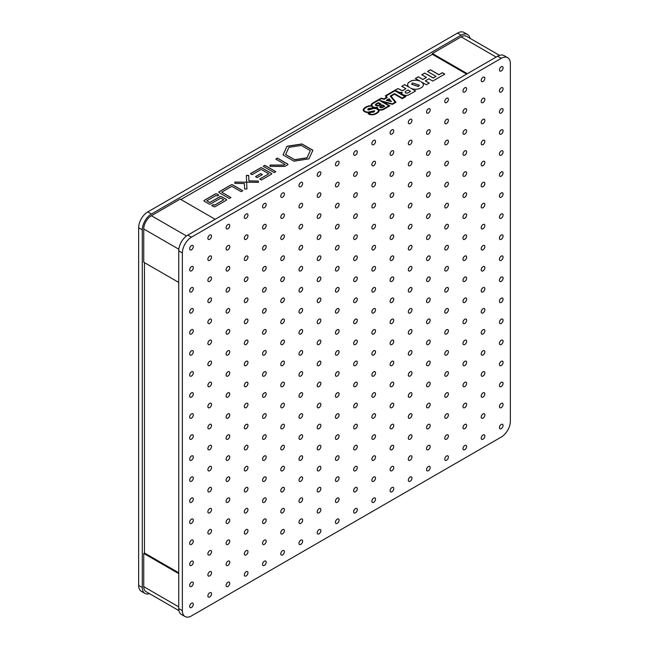<?xml version="1.0" encoding="UTF-8"?>
<svg xmlns="http://www.w3.org/2000/svg" width="649" height="649" viewBox="0 0 649 649"><rect width="100%" height="100%" fill="white"/><g stroke="black" fill="none" stroke-linecap="round" stroke-linejoin="round"><path stroke-width="0.97" d="M209.7 596.975A2.58 1.485 120 0 0 211.387 594.703A2.58 1.485 120 0 0 210.99 592.642A2.58 1.485 120 0 0 209.7 592.764A2.58 1.485 120 0 0 208.021 595.036A2.58 1.485 120 0 0 208.418 597.104A2.58 1.485 120 0 0 209.7 596.975M227.929 586.453A2.58 1.485 120 0 0 229.608 584.181A2.58 1.485 120 0 0 229.211 582.121A2.58 1.485 120 0 0 227.929 582.25A2.58 1.485 120 0 0 226.241 584.522A2.58 1.485 120 0 0 226.639 586.582A2.58 1.485 120 0 0 227.929 586.453M246.149 575.939A2.58 1.485 120 0 0 247.829 573.667A2.58 1.485 120 0 0 247.431 571.599A2.58 1.485 120 0 0 246.149 571.728A2.58 1.485 120 0 0 244.462 574A2.58 1.485 120 0 0 244.86 576.061A2.58 1.485 120 0 0 246.149 575.939M264.37 565.417A2.58 1.485 120 0 0 266.049 563.145A2.58 1.485 120 0 0 265.66 561.077A2.58 1.485 120 0 0 264.37 561.207A2.58 1.485 120 0 0 262.683 563.478A2.58 1.485 120 0 0 263.08 565.539A2.58 1.485 120 0 0 264.37 565.417M282.591 554.895A2.58 1.485 120 0 0 284.27 552.624A2.58 1.485 120 0 0 283.881 550.563A2.58 1.485 120 0 0 282.591 550.685A2.58 1.485 120 0 0 280.903 552.956A2.58 1.485 120 0 0 281.301 555.025A2.58 1.485 120 0 0 282.591 554.895M300.812 544.373A2.58 1.485 120 0 0 302.499 542.102A2.58 1.485 120 0 0 302.101 540.041A2.58 1.485 120 0 0 300.812 540.163A2.58 1.485 120 0 0 299.132 542.434A2.58 1.485 120 0 0 299.522 544.503A2.58 1.485 120 0 0 300.812 544.373M319.032 533.851A2.58 1.485 120 0 0 320.72 531.58A2.58 1.485 120 0 0 320.322 529.519A2.58 1.485 120 0 0 319.032 529.649A2.58 1.485 120 0 0 317.353 531.92A2.58 1.485 120 0 0 317.742 533.981A2.58 1.485 120 0 0 319.032 533.851M337.253 523.337A2.58 1.485 120 0 0 338.94 521.066A2.58 1.485 120 0 0 338.543 518.997A2.58 1.485 120 0 0 337.253 519.127A2.58 1.485 120 0 0 335.574 521.398A2.58 1.485 120 0 0 335.963 523.459A2.58 1.485 120 0 0 337.253 523.337M355.474 512.815A2.58 1.485 120 0 0 357.161 510.544A2.58 1.485 120 0 0 356.763 508.475A2.58 1.485 120 0 0 355.474 508.605A2.58 1.485 120 0 0 353.794 510.877A2.58 1.485 120 0 0 354.192 512.945A2.58 1.485 120 0 0 355.474 512.815M373.702 502.294A2.58 1.485 120 0 0 375.382 500.022A2.58 1.485 120 0 0 374.984 497.961A2.58 1.485 120 0 0 373.702 498.083A2.58 1.485 120 0 0 372.015 500.355A2.58 1.485 120 0 0 372.412 502.423A2.58 1.485 120 0 0 373.702 502.294M391.923 491.772A2.58 1.485 120 0 0 393.602 489.5A2.58 1.485 120 0 0 393.205 487.44A2.58 1.485 120 0 0 391.923 487.569A2.58 1.485 120 0 0 390.236 489.833A2.58 1.485 120 0 0 390.633 491.901A2.58 1.485 120 0 0 391.923 491.772M410.144 481.25A2.58 1.485 120 0 0 411.823 478.986A2.58 1.485 120 0 0 411.434 476.918A2.58 1.485 120 0 0 410.144 477.047A2.58 1.485 120 0 0 408.456 479.319A2.58 1.485 120 0 0 408.854 481.38A2.58 1.485 120 0 0 410.144 481.25M428.364 470.736A2.58 1.485 120 0 0 430.044 468.464A2.58 1.485 120 0 0 429.654 466.396A2.58 1.485 120 0 0 428.364 466.526A2.58 1.485 120 0 0 426.677 468.797A2.58 1.485 120 0 0 427.074 470.858A2.58 1.485 120 0 0 428.364 470.736M446.585 460.214A2.58 1.485 120 0 0 448.272 457.943A2.58 1.485 120 0 0 447.875 455.874A2.58 1.485 120 0 0 446.585 456.004A2.58 1.485 120 0 0 444.906 458.275A2.58 1.485 120 0 0 445.295 460.344A2.58 1.485 120 0 0 446.585 460.214M464.806 449.692A2.58 1.485 120 0 0 466.493 447.421A2.58 1.485 120 0 0 466.096 445.36A2.58 1.485 120 0 0 464.806 445.482A2.58 1.485 120 0 0 463.126 447.753A2.58 1.485 120 0 0 463.516 449.822A2.58 1.485 120 0 0 464.806 449.692M483.026 439.17A2.58 1.485 120 0 0 484.714 436.899A2.58 1.485 120 0 0 484.316 434.838A2.58 1.485 120 0 0 483.026 434.968A2.58 1.485 120 0 0 481.347 437.231A2.58 1.485 120 0 0 481.736 439.3A2.58 1.485 120 0 0 483.026 439.17M501.247 428.656A2.58 1.485 120 0 0 502.934 426.385A2.58 1.485 120 0 0 502.537 424.316A2.58 1.485 120 0 0 501.247 424.446A2.58 1.485 120 0 0 499.568 426.718A2.58 1.485 120 0 0 499.965 428.778A2.58 1.485 120 0 0 501.247 428.656M191.479 249.8A2.58 1.485 120 0 0 193.167 247.537A2.58 1.485 120 0 0 192.769 245.468A2.58 1.485 120 0 0 191.479 245.598A2.58 1.485 120 0 0 189.8 247.869A2.58 1.485 120 0 0 190.189 249.93A2.58 1.485 120 0 0 191.479 249.8M191.479 270.844A2.58 1.485 120 0 0 193.167 268.572A2.58 1.485 120 0 0 192.769 266.512A2.58 1.485 120 0 0 191.479 266.634A2.58 1.485 120 0 0 189.8 268.905A2.58 1.485 120 0 0 190.189 270.974A2.58 1.485 120 0 0 191.479 270.844M191.479 291.888A2.58 1.485 120 0 0 193.167 289.616A2.58 1.485 120 0 0 192.769 287.548A2.58 1.485 120 0 0 191.479 287.677A2.58 1.485 120 0 0 189.8 289.949A2.58 1.485 120 0 0 190.189 292.009A2.58 1.485 120 0 0 191.479 291.888M191.479 312.923A2.58 1.485 120 0 0 193.167 310.652A2.58 1.485 120 0 0 192.769 308.591A2.58 1.485 120 0 0 191.479 308.721A2.58 1.485 120 0 0 189.8 310.993A2.58 1.485 120 0 0 190.189 313.053A2.58 1.485 120 0 0 191.479 312.923M191.479 333.967A2.58 1.485 120 0 0 193.167 331.696A2.58 1.485 120 0 0 192.769 329.627A2.58 1.485 120 0 0 191.479 329.757A2.58 1.485 120 0 0 189.8 332.028A2.58 1.485 120 0 0 190.189 334.097A2.58 1.485 120 0 0 191.479 333.967M191.479 355.011A2.58 1.485 120 0 0 193.167 352.74A2.58 1.485 120 0 0 192.769 350.671A2.58 1.485 120 0 0 191.479 350.801A2.58 1.485 120 0 0 189.8 353.072A2.58 1.485 120 0 0 190.189 355.133A2.58 1.485 120 0 0 191.479 355.011M191.479 376.047A2.58 1.485 120 0 0 193.167 373.775A2.58 1.485 120 0 0 192.769 371.715A2.58 1.485 120 0 0 191.479 371.836A2.58 1.485 120 0 0 189.8 374.108A2.58 1.485 120 0 0 190.189 376.177A2.58 1.485 120 0 0 191.479 376.047M191.479 397.091A2.58 1.485 120 0 0 193.167 394.819A2.58 1.485 120 0 0 192.769 392.75A2.58 1.485 120 0 0 191.479 392.88A2.58 1.485 120 0 0 189.8 395.152A2.58 1.485 120 0 0 190.189 397.22A2.58 1.485 120 0 0 191.479 397.091M191.479 418.126A2.58 1.485 120 0 0 193.167 415.855A2.58 1.485 120 0 0 192.769 413.794A2.58 1.485 120 0 0 191.479 413.924A2.58 1.485 120 0 0 189.8 416.196A2.58 1.485 120 0 0 190.189 418.256A2.58 1.485 120 0 0 191.479 418.126M191.479 439.17A2.58 1.485 120 0 0 193.167 436.899A2.58 1.485 120 0 0 192.769 434.838A2.58 1.485 120 0 0 191.479 434.96A2.58 1.485 120 0 0 189.8 437.231A2.58 1.485 120 0 0 190.189 439.3A2.58 1.485 120 0 0 191.479 439.17M191.479 460.214A2.58 1.485 120 0 0 193.167 457.943A2.58 1.485 120 0 0 192.769 455.874A2.58 1.485 120 0 0 191.479 456.004A2.58 1.485 120 0 0 189.8 458.275A2.58 1.485 120 0 0 190.189 460.336A2.58 1.485 120 0 0 191.479 460.214M191.479 481.25A2.58 1.485 120 0 0 193.167 478.978A2.58 1.485 120 0 0 192.769 476.918A2.58 1.485 120 0 0 191.479 477.047A2.58 1.485 120 0 0 189.8 479.311A2.58 1.485 120 0 0 190.189 481.38A2.58 1.485 120 0 0 191.479 481.25M191.479 502.294A2.58 1.485 120 0 0 193.167 500.022A2.58 1.485 120 0 0 192.769 497.953A2.58 1.485 120 0 0 191.479 498.083A2.58 1.485 120 0 0 189.8 500.355A2.58 1.485 120 0 0 190.189 502.423A2.58 1.485 120 0 0 191.479 502.294M191.479 523.329A2.58 1.485 120 0 0 193.167 521.066A2.58 1.485 120 0 0 192.769 518.997A2.58 1.485 120 0 0 191.479 519.127A2.58 1.485 120 0 0 189.8 521.398A2.58 1.485 120 0 0 190.189 523.459A2.58 1.485 120 0 0 191.479 523.329M191.479 544.373A2.58 1.485 120 0 0 193.167 542.102A2.58 1.485 120 0 0 192.769 540.041A2.58 1.485 120 0 0 191.479 540.163A2.58 1.485 120 0 0 189.8 542.434A2.58 1.485 120 0 0 190.189 544.503A2.58 1.485 120 0 0 191.479 544.373M191.479 565.417A2.58 1.485 120 0 0 193.167 563.145A2.58 1.485 120 0 0 192.769 561.077A2.58 1.485 120 0 0 191.479 561.207A2.58 1.485 120 0 0 189.8 563.478A2.58 1.485 120 0 0 190.189 565.539A2.58 1.485 120 0 0 191.479 565.417M191.479 586.453A2.58 1.485 120 0 0 193.167 584.181A2.58 1.485 120 0 0 192.769 582.121A2.58 1.485 120 0 0 191.479 582.25A2.58 1.485 120 0 0 189.8 584.514A2.58 1.485 120 0 0 190.189 586.582A2.58 1.485 120 0 0 191.479 586.453M191.479 607.496A2.58 1.485 120 0 0 193.167 605.225A2.58 1.485 120 0 0 192.769 603.156A2.58 1.485 120 0 0 191.479 603.286A2.58 1.485 120 0 0 189.8 605.558A2.58 1.485 120 0 0 190.189 607.626A2.58 1.485 120 0 0 191.479 607.496M227.929 565.417A2.58 1.485 120 0 0 229.608 563.145A2.58 1.485 120 0 0 229.211 561.077A2.58 1.485 120 0 0 227.929 561.207A2.58 1.485 120 0 0 226.241 563.478A2.58 1.485 120 0 0 226.639 565.539A2.58 1.485 120 0 0 227.929 565.417M246.149 554.895A2.58 1.485 120 0 0 247.829 552.624A2.58 1.485 120 0 0 247.431 550.555A2.58 1.485 120 0 0 246.149 550.685A2.58 1.485 120 0 0 244.462 552.956A2.58 1.485 120 0 0 244.86 555.025A2.58 1.485 120 0 0 246.149 554.895M264.37 544.373A2.58 1.485 120 0 0 266.049 542.102A2.58 1.485 120 0 0 265.66 540.041A2.58 1.485 120 0 0 264.37 540.163A2.58 1.485 120 0 0 262.683 542.434A2.58 1.485 120 0 0 263.08 544.503A2.58 1.485 120 0 0 264.37 544.373M282.591 533.851A2.58 1.485 120 0 0 284.27 531.58A2.58 1.485 120 0 0 283.881 529.519A2.58 1.485 120 0 0 282.591 529.649A2.58 1.485 120 0 0 280.903 531.92A2.58 1.485 120 0 0 281.301 533.981A2.58 1.485 120 0 0 282.591 533.851M300.812 523.337A2.58 1.485 120 0 0 302.499 521.066A2.58 1.485 120 0 0 302.101 518.997A2.58 1.485 120 0 0 300.812 519.127A2.58 1.485 120 0 0 299.132 521.398A2.58 1.485 120 0 0 299.522 523.459A2.58 1.485 120 0 0 300.812 523.337M319.032 512.815A2.58 1.485 120 0 0 320.72 510.544A2.58 1.485 120 0 0 320.322 508.475A2.58 1.485 120 0 0 319.032 508.605A2.58 1.485 120 0 0 317.353 510.877A2.58 1.485 120 0 0 317.742 512.945A2.58 1.485 120 0 0 319.032 512.815M337.253 502.294A2.58 1.485 120 0 0 338.94 500.022A2.58 1.485 120 0 0 338.543 497.961A2.58 1.485 120 0 0 337.253 498.083A2.58 1.485 120 0 0 335.574 500.355A2.58 1.485 120 0 0 335.963 502.423A2.58 1.485 120 0 0 337.253 502.294M355.474 491.772A2.58 1.485 120 0 0 357.161 489.5A2.58 1.485 120 0 0 356.763 487.44A2.58 1.485 120 0 0 355.474 487.561A2.58 1.485 120 0 0 353.794 489.833A2.58 1.485 120 0 0 354.192 491.901A2.58 1.485 120 0 0 355.474 491.772M373.702 481.25A2.58 1.485 120 0 0 375.382 478.978A2.58 1.485 120 0 0 374.984 476.918A2.58 1.485 120 0 0 373.702 477.047A2.58 1.485 120 0 0 372.015 479.319A2.58 1.485 120 0 0 372.412 481.38A2.58 1.485 120 0 0 373.702 481.25M391.923 470.736A2.58 1.485 120 0 0 393.602 468.464A2.58 1.485 120 0 0 393.205 466.396A2.58 1.485 120 0 0 391.923 466.526A2.58 1.485 120 0 0 390.236 468.797A2.58 1.485 120 0 0 390.633 470.858A2.58 1.485 120 0 0 391.923 470.736M410.144 460.214A2.58 1.485 120 0 0 411.823 457.943A2.58 1.485 120 0 0 411.434 455.874A2.58 1.485 120 0 0 410.144 456.004A2.58 1.485 120 0 0 408.456 458.275A2.58 1.485 120 0 0 408.854 460.344A2.58 1.485 120 0 0 410.144 460.214M428.364 449.692A2.58 1.485 120 0 0 430.044 447.421A2.58 1.485 120 0 0 429.654 445.36A2.58 1.485 120 0 0 428.364 445.482A2.58 1.485 120 0 0 426.677 447.753A2.58 1.485 120 0 0 427.074 449.822A2.58 1.485 120 0 0 428.364 449.692M446.585 439.17A2.58 1.485 120 0 0 448.272 436.899A2.58 1.485 120 0 0 447.875 434.838A2.58 1.485 120 0 0 446.585 434.968A2.58 1.485 120 0 0 444.906 437.231A2.58 1.485 120 0 0 445.295 439.3A2.58 1.485 120 0 0 446.585 439.17M464.806 428.648A2.58 1.485 120 0 0 466.493 426.385A2.58 1.485 120 0 0 466.096 424.316A2.58 1.485 120 0 0 464.806 424.446A2.58 1.485 120 0 0 463.126 426.718A2.58 1.485 120 0 0 463.516 428.778A2.58 1.485 120 0 0 464.806 428.648M483.026 418.134A2.58 1.485 120 0 0 484.714 415.863A2.58 1.485 120 0 0 484.316 413.794A2.58 1.485 120 0 0 483.026 413.924A2.58 1.485 120 0 0 481.347 416.196A2.58 1.485 120 0 0 481.736 418.256A2.58 1.485 120 0 0 483.026 418.134M501.247 407.613A2.58 1.485 120 0 0 502.934 405.341A2.58 1.485 120 0 0 502.537 403.272A2.58 1.485 120 0 0 501.247 403.402A2.58 1.485 120 0 0 499.568 405.674A2.58 1.485 120 0 0 499.965 407.742A2.58 1.485 120 0 0 501.247 407.613M209.7 239.286A2.58 1.485 120 0 0 211.387 237.015A2.58 1.485 120 0 0 210.99 234.946A2.58 1.485 120 0 0 209.7 235.076A2.58 1.485 120 0 0 208.021 237.347A2.58 1.485 120 0 0 208.418 239.408A2.58 1.485 120 0 0 209.7 239.286M209.7 260.322A2.58 1.485 120 0 0 211.387 258.051A2.58 1.485 120 0 0 210.99 255.99A2.58 1.485 120 0 0 209.7 256.12A2.58 1.485 120 0 0 208.021 258.391A2.58 1.485 120 0 0 208.418 260.452A2.58 1.485 120 0 0 209.7 260.322M209.7 281.366A2.58 1.485 120 0 0 211.387 279.094A2.58 1.485 120 0 0 210.99 277.026A2.58 1.485 120 0 0 209.7 277.155A2.58 1.485 120 0 0 208.021 279.427A2.58 1.485 120 0 0 208.418 281.496A2.58 1.485 120 0 0 209.7 281.366M209.7 302.41A2.58 1.485 120 0 0 211.387 300.138A2.58 1.485 120 0 0 210.99 298.069A2.58 1.485 120 0 0 209.7 298.199A2.58 1.485 120 0 0 208.021 300.471A2.58 1.485 120 0 0 208.418 302.531A2.58 1.485 120 0 0 209.7 302.41M209.7 323.445A2.58 1.485 120 0 0 211.387 321.174A2.58 1.485 120 0 0 210.99 319.113A2.58 1.485 120 0 0 209.7 319.235A2.58 1.485 120 0 0 208.021 321.506A2.58 1.485 120 0 0 208.418 323.575A2.58 1.485 120 0 0 209.7 323.445M209.7 344.489A2.58 1.485 120 0 0 211.387 342.218A2.58 1.485 120 0 0 210.99 340.149A2.58 1.485 120 0 0 209.7 340.279A2.58 1.485 120 0 0 208.021 342.55A2.58 1.485 120 0 0 208.418 344.619A2.58 1.485 120 0 0 209.7 344.489M209.7 365.525A2.58 1.485 120 0 0 211.387 363.253A2.58 1.485 120 0 0 210.99 361.193A2.58 1.485 120 0 0 209.7 361.323A2.58 1.485 120 0 0 208.021 363.594A2.58 1.485 120 0 0 208.418 365.655A2.58 1.485 120 0 0 209.7 365.525M209.7 386.569A2.58 1.485 120 0 0 211.387 384.297A2.58 1.485 120 0 0 210.99 382.237A2.58 1.485 120 0 0 209.7 382.358A2.58 1.485 120 0 0 208.021 384.63A2.58 1.485 120 0 0 208.418 386.699A2.58 1.485 120 0 0 209.7 386.569M209.7 407.613A2.58 1.485 120 0 0 211.387 405.341A2.58 1.485 120 0 0 210.99 403.272A2.58 1.485 120 0 0 209.7 403.402A2.58 1.485 120 0 0 208.021 405.674A2.58 1.485 120 0 0 208.418 407.734A2.58 1.485 120 0 0 209.7 407.613M209.7 428.648A2.58 1.485 120 0 0 211.387 426.377A2.58 1.485 120 0 0 210.99 424.316A2.58 1.485 120 0 0 209.7 424.438A2.58 1.485 120 0 0 208.021 426.709A2.58 1.485 120 0 0 208.418 428.778A2.58 1.485 120 0 0 209.7 428.648M209.7 449.692A2.58 1.485 120 0 0 211.387 447.421A2.58 1.485 120 0 0 210.99 445.352A2.58 1.485 120 0 0 209.7 445.482A2.58 1.485 120 0 0 208.021 447.753A2.58 1.485 120 0 0 208.418 449.822A2.58 1.485 120 0 0 209.7 449.692M209.7 470.728A2.58 1.485 120 0 0 211.387 468.464A2.58 1.485 120 0 0 210.99 466.396A2.58 1.485 120 0 0 209.7 466.526A2.58 1.485 120 0 0 208.021 468.797A2.58 1.485 120 0 0 208.418 470.858A2.58 1.485 120 0 0 209.7 470.728M209.7 491.772A2.58 1.485 120 0 0 211.387 489.5A2.58 1.485 120 0 0 210.99 487.44A2.58 1.485 120 0 0 209.7 487.561A2.58 1.485 120 0 0 208.021 489.833A2.58 1.485 120 0 0 208.418 491.901A2.58 1.485 120 0 0 209.7 491.772M209.7 512.815A2.58 1.485 120 0 0 211.387 510.544A2.58 1.485 120 0 0 210.99 508.475A2.58 1.485 120 0 0 209.7 508.605A2.58 1.485 120 0 0 208.021 510.877A2.58 1.485 120 0 0 208.418 512.937A2.58 1.485 120 0 0 209.7 512.815M209.7 533.851A2.58 1.485 120 0 0 211.387 531.58A2.58 1.485 120 0 0 210.99 529.519A2.58 1.485 120 0 0 209.7 529.649A2.58 1.485 120 0 0 208.021 531.912A2.58 1.485 120 0 0 208.418 533.981A2.58 1.485 120 0 0 209.7 533.851M209.7 554.895A2.58 1.485 120 0 0 211.387 552.624A2.58 1.485 120 0 0 210.99 550.555A2.58 1.485 120 0 0 209.7 550.685A2.58 1.485 120 0 0 208.021 552.956A2.58 1.485 120 0 0 208.418 555.025A2.58 1.485 120 0 0 209.7 554.895M209.7 575.931A2.58 1.485 120 0 0 211.387 573.667A2.58 1.485 120 0 0 210.99 571.599A2.58 1.485 120 0 0 209.7 571.728A2.58 1.485 120 0 0 208.021 574A2.58 1.485 120 0 0 208.418 576.061A2.58 1.485 120 0 0 209.7 575.931M246.149 533.851A2.58 1.485 120 0 0 247.829 531.58A2.58 1.485 120 0 0 247.431 529.519A2.58 1.485 120 0 0 246.149 529.649A2.58 1.485 120 0 0 244.462 531.92A2.58 1.485 120 0 0 244.86 533.981A2.58 1.485 120 0 0 246.149 533.851M264.37 523.337A2.58 1.485 120 0 0 266.049 521.066A2.58 1.485 120 0 0 265.66 518.997A2.58 1.485 120 0 0 264.37 519.127A2.58 1.485 120 0 0 262.683 521.398A2.58 1.485 120 0 0 263.08 523.459A2.58 1.485 120 0 0 264.37 523.337M282.591 512.815A2.58 1.485 120 0 0 284.27 510.544A2.58 1.485 120 0 0 283.881 508.475A2.58 1.485 120 0 0 282.591 508.605A2.58 1.485 120 0 0 280.903 510.877A2.58 1.485 120 0 0 281.301 512.937A2.58 1.485 120 0 0 282.591 512.815M300.812 502.294A2.58 1.485 120 0 0 302.499 500.022A2.58 1.485 120 0 0 302.101 497.953A2.58 1.485 120 0 0 300.812 498.083A2.58 1.485 120 0 0 299.132 500.355A2.58 1.485 120 0 0 299.522 502.423A2.58 1.485 120 0 0 300.812 502.294M319.032 491.772A2.58 1.485 120 0 0 320.72 489.5A2.58 1.485 120 0 0 320.322 487.44A2.58 1.485 120 0 0 319.032 487.561A2.58 1.485 120 0 0 317.353 489.833A2.58 1.485 120 0 0 317.742 491.901A2.58 1.485 120 0 0 319.032 491.772M337.253 481.25A2.58 1.485 120 0 0 338.94 478.978A2.58 1.485 120 0 0 338.543 476.918A2.58 1.485 120 0 0 337.253 477.047A2.58 1.485 120 0 0 335.574 479.319A2.58 1.485 120 0 0 335.963 481.38A2.58 1.485 120 0 0 337.253 481.25M355.474 470.736A2.58 1.485 120 0 0 357.161 468.464A2.58 1.485 120 0 0 356.763 466.396A2.58 1.485 120 0 0 355.474 466.526A2.58 1.485 120 0 0 353.794 468.797A2.58 1.485 120 0 0 354.192 470.858A2.58 1.485 120 0 0 355.474 470.736M373.702 460.214A2.58 1.485 120 0 0 375.382 457.943A2.58 1.485 120 0 0 374.984 455.874A2.58 1.485 120 0 0 373.702 456.004A2.58 1.485 120 0 0 372.015 458.275A2.58 1.485 120 0 0 372.412 460.344A2.58 1.485 120 0 0 373.702 460.214M391.923 449.692A2.58 1.485 120 0 0 393.602 447.421A2.58 1.485 120 0 0 393.205 445.36A2.58 1.485 120 0 0 391.923 445.482A2.58 1.485 120 0 0 390.236 447.753A2.58 1.485 120 0 0 390.633 449.822A2.58 1.485 120 0 0 391.923 449.692M410.144 439.17A2.58 1.485 120 0 0 411.823 436.899A2.58 1.485 120 0 0 411.434 434.838A2.58 1.485 120 0 0 410.144 434.968A2.58 1.485 120 0 0 408.456 437.231A2.58 1.485 120 0 0 408.854 439.3A2.58 1.485 120 0 0 410.144 439.17M428.364 428.648A2.58 1.485 120 0 0 430.044 426.385A2.58 1.485 120 0 0 429.654 424.316A2.58 1.485 120 0 0 428.364 424.446A2.58 1.485 120 0 0 426.677 426.718A2.58 1.485 120 0 0 427.074 428.778A2.58 1.485 120 0 0 428.364 428.648M446.585 418.134A2.58 1.485 120 0 0 448.272 415.863A2.58 1.485 120 0 0 447.875 413.794A2.58 1.485 120 0 0 446.585 413.924A2.58 1.485 120 0 0 444.906 416.196A2.58 1.485 120 0 0 445.295 418.256A2.58 1.485 120 0 0 446.585 418.134M464.806 407.613A2.58 1.485 120 0 0 466.493 405.341A2.58 1.485 120 0 0 466.096 403.272A2.58 1.485 120 0 0 464.806 403.402A2.58 1.485 120 0 0 463.126 405.674A2.58 1.485 120 0 0 463.516 407.742A2.58 1.485 120 0 0 464.806 407.613M483.026 397.091A2.58 1.485 120 0 0 484.714 394.819A2.58 1.485 120 0 0 484.316 392.759A2.58 1.485 120 0 0 483.026 392.88A2.58 1.485 120 0 0 481.347 395.152A2.58 1.485 120 0 0 481.736 397.22A2.58 1.485 120 0 0 483.026 397.091M501.247 386.569A2.58 1.485 120 0 0 502.934 384.297A2.58 1.485 120 0 0 502.537 382.237A2.58 1.485 120 0 0 501.247 382.366A2.58 1.485 120 0 0 499.568 384.63A2.58 1.485 120 0 0 499.965 386.699A2.58 1.485 120 0 0 501.247 386.569M227.929 228.764A2.58 1.485 120 0 0 229.608 226.493A2.58 1.485 120 0 0 229.211 224.424A2.58 1.485 120 0 0 227.929 224.554A2.58 1.485 120 0 0 226.241 226.826A2.58 1.485 120 0 0 226.639 228.894A2.58 1.485 120 0 0 227.929 228.764M227.929 249.808A2.58 1.485 120 0 0 229.608 247.537A2.58 1.485 120 0 0 229.211 245.468A2.58 1.485 120 0 0 227.929 245.598A2.58 1.485 120 0 0 226.241 247.869A2.58 1.485 120 0 0 226.639 249.93A2.58 1.485 120 0 0 227.929 249.808M227.929 270.844A2.58 1.485 120 0 0 229.608 268.572A2.58 1.485 120 0 0 229.211 266.512A2.58 1.485 120 0 0 227.929 266.634A2.58 1.485 120 0 0 226.241 268.905A2.58 1.485 120 0 0 226.639 270.974A2.58 1.485 120 0 0 227.929 270.844M227.929 291.888A2.58 1.485 120 0 0 229.608 289.616A2.58 1.485 120 0 0 229.211 287.548A2.58 1.485 120 0 0 227.929 287.677A2.58 1.485 120 0 0 226.241 289.949A2.58 1.485 120 0 0 226.639 292.009A2.58 1.485 120 0 0 227.929 291.888M227.929 312.923A2.58 1.485 120 0 0 229.608 310.652A2.58 1.485 120 0 0 229.211 308.591A2.58 1.485 120 0 0 227.929 308.721A2.58 1.485 120 0 0 226.241 310.993A2.58 1.485 120 0 0 226.639 313.053A2.58 1.485 120 0 0 227.929 312.923M227.929 333.967A2.58 1.485 120 0 0 229.608 331.696A2.58 1.485 120 0 0 229.211 329.635A2.58 1.485 120 0 0 227.929 329.757A2.58 1.485 120 0 0 226.241 332.028A2.58 1.485 120 0 0 226.639 334.097A2.58 1.485 120 0 0 227.929 333.967M227.929 355.011A2.58 1.485 120 0 0 229.608 352.74A2.58 1.485 120 0 0 229.211 350.671A2.58 1.485 120 0 0 227.929 350.801A2.58 1.485 120 0 0 226.241 353.072A2.58 1.485 120 0 0 226.639 355.133A2.58 1.485 120 0 0 227.929 355.011M227.929 376.047A2.58 1.485 120 0 0 229.608 373.775A2.58 1.485 120 0 0 229.211 371.715A2.58 1.485 120 0 0 227.929 371.836A2.58 1.485 120 0 0 226.241 374.108A2.58 1.485 120 0 0 226.639 376.177A2.58 1.485 120 0 0 227.929 376.047M227.929 397.091A2.58 1.485 120 0 0 229.608 394.819A2.58 1.485 120 0 0 229.211 392.75A2.58 1.485 120 0 0 227.929 392.88A2.58 1.485 120 0 0 226.241 395.152A2.58 1.485 120 0 0 226.639 397.22A2.58 1.485 120 0 0 227.929 397.091M227.929 418.126A2.58 1.485 120 0 0 229.608 415.863A2.58 1.485 120 0 0 229.211 413.794A2.58 1.485 120 0 0 227.929 413.924A2.58 1.485 120 0 0 226.241 416.196A2.58 1.485 120 0 0 226.639 418.256A2.58 1.485 120 0 0 227.929 418.126M227.929 439.17A2.58 1.485 120 0 0 229.608 436.899A2.58 1.485 120 0 0 229.211 434.838A2.58 1.485 120 0 0 227.929 434.96A2.58 1.485 120 0 0 226.241 437.231A2.58 1.485 120 0 0 226.639 439.3A2.58 1.485 120 0 0 227.929 439.17M227.929 460.214A2.58 1.485 120 0 0 229.608 457.943A2.58 1.485 120 0 0 229.211 455.874A2.58 1.485 120 0 0 227.929 456.004A2.58 1.485 120 0 0 226.241 458.275A2.58 1.485 120 0 0 226.639 460.336A2.58 1.485 120 0 0 227.929 460.214M227.929 481.25A2.58 1.485 120 0 0 229.608 478.978A2.58 1.485 120 0 0 229.211 476.918A2.58 1.485 120 0 0 227.929 477.047A2.58 1.485 120 0 0 226.241 479.311A2.58 1.485 120 0 0 226.639 481.38A2.58 1.485 120 0 0 227.929 481.25M227.929 502.294A2.58 1.485 120 0 0 229.608 500.022A2.58 1.485 120 0 0 229.211 497.953A2.58 1.485 120 0 0 227.929 498.083A2.58 1.485 120 0 0 226.241 500.355A2.58 1.485 120 0 0 226.639 502.423A2.58 1.485 120 0 0 227.929 502.294M227.929 523.329A2.58 1.485 120 0 0 229.608 521.066A2.58 1.485 120 0 0 229.211 518.997A2.58 1.485 120 0 0 227.929 519.127A2.58 1.485 120 0 0 226.241 521.398A2.58 1.485 120 0 0 226.639 523.459A2.58 1.485 120 0 0 227.929 523.329M227.929 544.373A2.58 1.485 120 0 0 229.608 542.102A2.58 1.485 120 0 0 229.211 540.041A2.58 1.485 120 0 0 227.929 540.163A2.58 1.485 120 0 0 226.241 542.434A2.58 1.485 120 0 0 226.639 544.503A2.58 1.485 120 0 0 227.929 544.373M264.37 502.294A2.58 1.485 120 0 0 266.049 500.022A2.58 1.485 120 0 0 265.66 497.953A2.58 1.485 120 0 0 264.37 498.083A2.58 1.485 120 0 0 262.683 500.355A2.58 1.485 120 0 0 263.08 502.423A2.58 1.485 120 0 0 264.37 502.294M282.591 491.772A2.58 1.485 120 0 0 284.27 489.5A2.58 1.485 120 0 0 283.881 487.44A2.58 1.485 120 0 0 282.591 487.561A2.58 1.485 120 0 0 280.903 489.833A2.58 1.485 120 0 0 281.301 491.901A2.58 1.485 120 0 0 282.591 491.772M300.812 481.25A2.58 1.485 120 0 0 302.499 478.978A2.58 1.485 120 0 0 302.101 476.918A2.58 1.485 120 0 0 300.812 477.047A2.58 1.485 120 0 0 299.132 479.319A2.58 1.485 120 0 0 299.522 481.38A2.58 1.485 120 0 0 300.812 481.25M319.032 470.736A2.58 1.485 120 0 0 320.72 468.464A2.58 1.485 120 0 0 320.322 466.396A2.58 1.485 120 0 0 319.032 466.526A2.58 1.485 120 0 0 317.353 468.797A2.58 1.485 120 0 0 317.742 470.858A2.58 1.485 120 0 0 319.032 470.736M337.253 460.214A2.58 1.485 120 0 0 338.94 457.943A2.58 1.485 120 0 0 338.543 455.874A2.58 1.485 120 0 0 337.253 456.004A2.58 1.485 120 0 0 335.574 458.275A2.58 1.485 120 0 0 335.963 460.336A2.58 1.485 120 0 0 337.253 460.214M355.474 449.692A2.58 1.485 120 0 0 357.161 447.421A2.58 1.485 120 0 0 356.763 445.36A2.58 1.485 120 0 0 355.474 445.482A2.58 1.485 120 0 0 353.794 447.753A2.58 1.485 120 0 0 354.192 449.822A2.58 1.485 120 0 0 355.474 449.692M373.702 439.17A2.58 1.485 120 0 0 375.382 436.899A2.58 1.485 120 0 0 374.984 434.838A2.58 1.485 120 0 0 373.702 434.96A2.58 1.485 120 0 0 372.015 437.231A2.58 1.485 120 0 0 372.412 439.3A2.58 1.485 120 0 0 373.702 439.17M391.923 428.648A2.58 1.485 120 0 0 393.602 426.377A2.58 1.485 120 0 0 393.205 424.316A2.58 1.485 120 0 0 391.923 424.446A2.58 1.485 120 0 0 390.236 426.718A2.58 1.485 120 0 0 390.633 428.778A2.58 1.485 120 0 0 391.923 428.648M410.144 418.134A2.58 1.485 120 0 0 411.823 415.863A2.58 1.485 120 0 0 411.434 413.794A2.58 1.485 120 0 0 410.144 413.924A2.58 1.485 120 0 0 408.456 416.196A2.58 1.485 120 0 0 408.854 418.256A2.58 1.485 120 0 0 410.144 418.134M428.364 407.613A2.58 1.485 120 0 0 430.044 405.341A2.58 1.485 120 0 0 429.654 403.272A2.58 1.485 120 0 0 428.364 403.402A2.58 1.485 120 0 0 426.677 405.674A2.58 1.485 120 0 0 427.074 407.742A2.58 1.485 120 0 0 428.364 407.613M446.585 397.091A2.58 1.485 120 0 0 448.272 394.819A2.58 1.485 120 0 0 447.875 392.759A2.58 1.485 120 0 0 446.585 392.88A2.58 1.485 120 0 0 444.906 395.152A2.58 1.485 120 0 0 445.295 397.22A2.58 1.485 120 0 0 446.585 397.091M464.806 386.569A2.58 1.485 120 0 0 466.493 384.297A2.58 1.485 120 0 0 466.096 382.237A2.58 1.485 120 0 0 464.806 382.366A2.58 1.485 120 0 0 463.126 384.63A2.58 1.485 120 0 0 463.516 386.699A2.58 1.485 120 0 0 464.806 386.569M483.026 376.047A2.58 1.485 120 0 0 484.714 373.783A2.58 1.485 120 0 0 484.316 371.715A2.58 1.485 120 0 0 483.026 371.845A2.58 1.485 120 0 0 481.347 374.116A2.58 1.485 120 0 0 481.736 376.177A2.58 1.485 120 0 0 483.026 376.047M501.247 365.533A2.58 1.485 120 0 0 502.934 363.262A2.58 1.485 120 0 0 502.537 361.193A2.58 1.485 120 0 0 501.247 361.323A2.58 1.485 120 0 0 499.568 363.594A2.58 1.485 120 0 0 499.965 365.655A2.58 1.485 120 0 0 501.247 365.533M246.149 218.242A2.58 1.485 120 0 0 247.829 215.971A2.58 1.485 120 0 0 247.431 213.91A2.58 1.485 120 0 0 246.149 214.032A2.58 1.485 120 0 0 244.462 216.304A2.58 1.485 120 0 0 244.86 218.372A2.58 1.485 120 0 0 246.149 218.242M246.149 239.286A2.58 1.485 120 0 0 247.829 237.015A2.58 1.485 120 0 0 247.431 234.946A2.58 1.485 120 0 0 246.149 235.076A2.58 1.485 120 0 0 244.462 237.347A2.58 1.485 120 0 0 244.86 239.408A2.58 1.485 120 0 0 246.149 239.286M246.149 260.322A2.58 1.485 120 0 0 247.829 258.051A2.58 1.485 120 0 0 247.431 255.99A2.58 1.485 120 0 0 246.149 256.12A2.58 1.485 120 0 0 244.462 258.391A2.58 1.485 120 0 0 244.86 260.452A2.58 1.485 120 0 0 246.149 260.322M246.149 281.366A2.58 1.485 120 0 0 247.829 279.094A2.58 1.485 120 0 0 247.431 277.034A2.58 1.485 120 0 0 246.149 277.155A2.58 1.485 120 0 0 244.462 279.427A2.58 1.485 120 0 0 244.86 281.496A2.58 1.485 120 0 0 246.149 281.366M246.149 302.41A2.58 1.485 120 0 0 247.829 300.138A2.58 1.485 120 0 0 247.431 298.069A2.58 1.485 120 0 0 246.149 298.199A2.58 1.485 120 0 0 244.462 300.471A2.58 1.485 120 0 0 244.86 302.531A2.58 1.485 120 0 0 246.149 302.41M246.149 323.445A2.58 1.485 120 0 0 247.829 321.174A2.58 1.485 120 0 0 247.431 319.113A2.58 1.485 120 0 0 246.149 319.235A2.58 1.485 120 0 0 244.462 321.506A2.58 1.485 120 0 0 244.86 323.575A2.58 1.485 120 0 0 246.149 323.445M246.149 344.489A2.58 1.485 120 0 0 247.829 342.218A2.58 1.485 120 0 0 247.431 340.149A2.58 1.485 120 0 0 246.149 340.279A2.58 1.485 120 0 0 244.462 342.55A2.58 1.485 120 0 0 244.86 344.619A2.58 1.485 120 0 0 246.149 344.489M246.149 365.525A2.58 1.485 120 0 0 247.829 363.262A2.58 1.485 120 0 0 247.431 361.193A2.58 1.485 120 0 0 246.149 361.323A2.58 1.485 120 0 0 244.462 363.594A2.58 1.485 120 0 0 244.86 365.655A2.58 1.485 120 0 0 246.149 365.525M246.149 386.569A2.58 1.485 120 0 0 247.829 384.297A2.58 1.485 120 0 0 247.431 382.237A2.58 1.485 120 0 0 246.149 382.358A2.58 1.485 120 0 0 244.462 384.63A2.58 1.485 120 0 0 244.86 386.699A2.58 1.485 120 0 0 246.149 386.569M246.149 407.613A2.58 1.485 120 0 0 247.829 405.341A2.58 1.485 120 0 0 247.431 403.272A2.58 1.485 120 0 0 246.149 403.402A2.58 1.485 120 0 0 244.462 405.674A2.58 1.485 120 0 0 244.86 407.734A2.58 1.485 120 0 0 246.149 407.613M246.149 428.648A2.58 1.485 120 0 0 247.829 426.377A2.58 1.485 120 0 0 247.431 424.316A2.58 1.485 120 0 0 246.149 424.446A2.58 1.485 120 0 0 244.462 426.709A2.58 1.485 120 0 0 244.86 428.778A2.58 1.485 120 0 0 246.149 428.648M246.149 449.692A2.58 1.485 120 0 0 247.829 447.421A2.58 1.485 120 0 0 247.431 445.352A2.58 1.485 120 0 0 246.149 445.482A2.58 1.485 120 0 0 244.462 447.753A2.58 1.485 120 0 0 244.86 449.822A2.58 1.485 120 0 0 246.149 449.692M246.149 470.728A2.58 1.485 120 0 0 247.829 468.464A2.58 1.485 120 0 0 247.431 466.396A2.58 1.485 120 0 0 246.149 466.526A2.58 1.485 120 0 0 244.462 468.797A2.58 1.485 120 0 0 244.86 470.858A2.58 1.485 120 0 0 246.149 470.728M246.149 491.772A2.58 1.485 120 0 0 247.829 489.5A2.58 1.485 120 0 0 247.431 487.44A2.58 1.485 120 0 0 246.149 487.561A2.58 1.485 120 0 0 244.462 489.833A2.58 1.485 120 0 0 244.86 491.901A2.58 1.485 120 0 0 246.149 491.772M246.149 512.815A2.58 1.485 120 0 0 247.829 510.544A2.58 1.485 120 0 0 247.431 508.475A2.58 1.485 120 0 0 246.149 508.605A2.58 1.485 120 0 0 244.462 510.877A2.58 1.485 120 0 0 244.86 512.937A2.58 1.485 120 0 0 246.149 512.815M282.591 470.736A2.58 1.485 120 0 0 284.27 468.464A2.58 1.485 120 0 0 283.881 466.396A2.58 1.485 120 0 0 282.591 466.526A2.58 1.485 120 0 0 280.903 468.797A2.58 1.485 120 0 0 281.301 470.858A2.58 1.485 120 0 0 282.591 470.736M300.812 460.214A2.58 1.485 120 0 0 302.499 457.943A2.58 1.485 120 0 0 302.101 455.874A2.58 1.485 120 0 0 300.812 456.004A2.58 1.485 120 0 0 299.132 458.275A2.58 1.485 120 0 0 299.522 460.336A2.58 1.485 120 0 0 300.812 460.214M319.032 449.692A2.58 1.485 120 0 0 320.72 447.421A2.58 1.485 120 0 0 320.322 445.352A2.58 1.485 120 0 0 319.032 445.482A2.58 1.485 120 0 0 317.353 447.753A2.58 1.485 120 0 0 317.742 449.822A2.58 1.485 120 0 0 319.032 449.692M337.253 439.17A2.58 1.485 120 0 0 338.94 436.899A2.58 1.485 120 0 0 338.543 434.838A2.58 1.485 120 0 0 337.253 434.96A2.58 1.485 120 0 0 335.574 437.231A2.58 1.485 120 0 0 335.963 439.3A2.58 1.485 120 0 0 337.253 439.17M355.474 428.648A2.58 1.485 120 0 0 357.161 426.377A2.58 1.485 120 0 0 356.763 424.316A2.58 1.485 120 0 0 355.474 424.446A2.58 1.485 120 0 0 353.794 426.718A2.58 1.485 120 0 0 354.192 428.778A2.58 1.485 120 0 0 355.474 428.648M373.702 418.134A2.58 1.485 120 0 0 375.382 415.863A2.58 1.485 120 0 0 374.984 413.794A2.58 1.485 120 0 0 373.702 413.924A2.58 1.485 120 0 0 372.015 416.196A2.58 1.485 120 0 0 372.412 418.256A2.58 1.485 120 0 0 373.702 418.134M391.923 407.613A2.58 1.485 120 0 0 393.602 405.341A2.58 1.485 120 0 0 393.205 403.272A2.58 1.485 120 0 0 391.923 403.402A2.58 1.485 120 0 0 390.236 405.674A2.58 1.485 120 0 0 390.633 407.742A2.58 1.485 120 0 0 391.923 407.613M410.144 397.091A2.58 1.485 120 0 0 411.823 394.819A2.58 1.485 120 0 0 411.434 392.759A2.58 1.485 120 0 0 410.144 392.88A2.58 1.485 120 0 0 408.456 395.152A2.58 1.485 120 0 0 408.854 397.22A2.58 1.485 120 0 0 410.144 397.091M428.364 386.569A2.58 1.485 120 0 0 430.044 384.297A2.58 1.485 120 0 0 429.654 382.237A2.58 1.485 120 0 0 428.364 382.358A2.58 1.485 120 0 0 426.677 384.63A2.58 1.485 120 0 0 427.074 386.699A2.58 1.485 120 0 0 428.364 386.569M446.585 376.047A2.58 1.485 120 0 0 448.272 373.783A2.58 1.485 120 0 0 447.875 371.715A2.58 1.485 120 0 0 446.585 371.845A2.58 1.485 120 0 0 444.906 374.116A2.58 1.485 120 0 0 445.295 376.177A2.58 1.485 120 0 0 446.585 376.047M464.806 365.533A2.58 1.485 120 0 0 466.493 363.262A2.58 1.485 120 0 0 466.096 361.193A2.58 1.485 120 0 0 464.806 361.323A2.58 1.485 120 0 0 463.126 363.594A2.58 1.485 120 0 0 463.516 365.655A2.58 1.485 120 0 0 464.806 365.533M483.026 355.011A2.58 1.485 120 0 0 484.714 352.74A2.58 1.485 120 0 0 484.316 350.671A2.58 1.485 120 0 0 483.026 350.801A2.58 1.485 120 0 0 481.347 353.072A2.58 1.485 120 0 0 481.736 355.141A2.58 1.485 120 0 0 483.026 355.011M501.247 344.489A2.58 1.485 120 0 0 502.934 342.218A2.58 1.485 120 0 0 502.537 340.157A2.58 1.485 120 0 0 501.247 340.279A2.58 1.485 120 0 0 499.568 342.55A2.58 1.485 120 0 0 499.965 344.619A2.58 1.485 120 0 0 501.247 344.489M264.37 207.721A2.58 1.485 120 0 0 266.049 205.449A2.58 1.485 120 0 0 265.66 203.388A2.58 1.485 120 0 0 264.37 203.518A2.58 1.485 120 0 0 262.683 205.79A2.58 1.485 120 0 0 263.08 207.85A2.58 1.485 120 0 0 264.37 207.721M264.37 228.764A2.58 1.485 120 0 0 266.049 226.493A2.58 1.485 120 0 0 265.66 224.432A2.58 1.485 120 0 0 264.37 224.554A2.58 1.485 120 0 0 262.683 226.826A2.58 1.485 120 0 0 263.08 228.894A2.58 1.485 120 0 0 264.37 228.764M264.37 249.808A2.58 1.485 120 0 0 266.049 247.537A2.58 1.485 120 0 0 265.66 245.468A2.58 1.485 120 0 0 264.37 245.598A2.58 1.485 120 0 0 262.683 247.869A2.58 1.485 120 0 0 263.08 249.93A2.58 1.485 120 0 0 264.37 249.808M264.37 270.844A2.58 1.485 120 0 0 266.049 268.572A2.58 1.485 120 0 0 265.66 266.512A2.58 1.485 120 0 0 264.37 266.634A2.58 1.485 120 0 0 262.683 268.905A2.58 1.485 120 0 0 263.08 270.974A2.58 1.485 120 0 0 264.37 270.844M264.37 291.888A2.58 1.485 120 0 0 266.049 289.616A2.58 1.485 120 0 0 265.66 287.548A2.58 1.485 120 0 0 264.37 287.677A2.58 1.485 120 0 0 262.683 289.949A2.58 1.485 120 0 0 263.08 292.018A2.58 1.485 120 0 0 264.37 291.888M264.37 312.923A2.58 1.485 120 0 0 266.049 310.652A2.58 1.485 120 0 0 265.66 308.591A2.58 1.485 120 0 0 264.37 308.721A2.58 1.485 120 0 0 262.683 310.993A2.58 1.485 120 0 0 263.08 313.053A2.58 1.485 120 0 0 264.37 312.923M264.37 333.967A2.58 1.485 120 0 0 266.049 331.696A2.58 1.485 120 0 0 265.66 329.635A2.58 1.485 120 0 0 264.37 329.757A2.58 1.485 120 0 0 262.683 332.028A2.58 1.485 120 0 0 263.08 334.097A2.58 1.485 120 0 0 264.37 333.967M264.37 355.011A2.58 1.485 120 0 0 266.049 352.74A2.58 1.485 120 0 0 265.66 350.671A2.58 1.485 120 0 0 264.37 350.801A2.58 1.485 120 0 0 262.683 353.072A2.58 1.485 120 0 0 263.08 355.133A2.58 1.485 120 0 0 264.37 355.011M264.37 376.047A2.58 1.485 120 0 0 266.049 373.775A2.58 1.485 120 0 0 265.66 371.715A2.58 1.485 120 0 0 264.37 371.845A2.58 1.485 120 0 0 262.683 374.108A2.58 1.485 120 0 0 263.08 376.177A2.58 1.485 120 0 0 264.37 376.047M264.37 397.091A2.58 1.485 120 0 0 266.049 394.819A2.58 1.485 120 0 0 265.66 392.75A2.58 1.485 120 0 0 264.37 392.88A2.58 1.485 120 0 0 262.683 395.152A2.58 1.485 120 0 0 263.08 397.22A2.58 1.485 120 0 0 264.37 397.091M264.37 418.126A2.58 1.485 120 0 0 266.049 415.863A2.58 1.485 120 0 0 265.66 413.794A2.58 1.485 120 0 0 264.37 413.924A2.58 1.485 120 0 0 262.683 416.196A2.58 1.485 120 0 0 263.08 418.256A2.58 1.485 120 0 0 264.37 418.126M264.37 439.17A2.58 1.485 120 0 0 266.049 436.899A2.58 1.485 120 0 0 265.66 434.838A2.58 1.485 120 0 0 264.37 434.96A2.58 1.485 120 0 0 262.683 437.231A2.58 1.485 120 0 0 263.08 439.3A2.58 1.485 120 0 0 264.37 439.17M264.37 460.214A2.58 1.485 120 0 0 266.049 457.943A2.58 1.485 120 0 0 265.66 455.874A2.58 1.485 120 0 0 264.37 456.004A2.58 1.485 120 0 0 262.683 458.275A2.58 1.485 120 0 0 263.08 460.336A2.58 1.485 120 0 0 264.37 460.214M264.37 481.25A2.58 1.485 120 0 0 266.049 478.978A2.58 1.485 120 0 0 265.66 476.918A2.58 1.485 120 0 0 264.37 477.047A2.58 1.485 120 0 0 262.683 479.311A2.58 1.485 120 0 0 263.08 481.38A2.58 1.485 120 0 0 264.37 481.25M300.812 439.17A2.58 1.485 120 0 0 302.499 436.899A2.58 1.485 120 0 0 302.101 434.838A2.58 1.485 120 0 0 300.812 434.96A2.58 1.485 120 0 0 299.132 437.231A2.58 1.485 120 0 0 299.522 439.3A2.58 1.485 120 0 0 300.812 439.17M319.032 428.648A2.58 1.485 120 0 0 320.72 426.377A2.58 1.485 120 0 0 320.322 424.316A2.58 1.485 120 0 0 319.032 424.446A2.58 1.485 120 0 0 317.353 426.718A2.58 1.485 120 0 0 317.742 428.778A2.58 1.485 120 0 0 319.032 428.648M337.253 418.134A2.58 1.485 120 0 0 338.94 415.863A2.58 1.485 120 0 0 338.543 413.794A2.58 1.485 120 0 0 337.253 413.924A2.58 1.485 120 0 0 335.574 416.196A2.58 1.485 120 0 0 335.963 418.256A2.58 1.485 120 0 0 337.253 418.134M355.474 407.613A2.58 1.485 120 0 0 357.161 405.341A2.58 1.485 120 0 0 356.763 403.272A2.58 1.485 120 0 0 355.474 403.402A2.58 1.485 120 0 0 353.794 405.674A2.58 1.485 120 0 0 354.192 407.734A2.58 1.485 120 0 0 355.474 407.613M373.702 397.091A2.58 1.485 120 0 0 375.382 394.819A2.58 1.485 120 0 0 374.984 392.759A2.58 1.485 120 0 0 373.702 392.88A2.58 1.485 120 0 0 372.015 395.152A2.58 1.485 120 0 0 372.412 397.22A2.58 1.485 120 0 0 373.702 397.091M391.923 386.569A2.58 1.485 120 0 0 393.602 384.297A2.58 1.485 120 0 0 393.205 382.237A2.58 1.485 120 0 0 391.923 382.358A2.58 1.485 120 0 0 390.236 384.63A2.58 1.485 120 0 0 390.633 386.699A2.58 1.485 120 0 0 391.923 386.569M410.144 376.047A2.58 1.485 120 0 0 411.823 373.775A2.58 1.485 120 0 0 411.434 371.715A2.58 1.485 120 0 0 410.144 371.845A2.58 1.485 120 0 0 408.456 374.116A2.58 1.485 120 0 0 408.854 376.177A2.58 1.485 120 0 0 410.144 376.047M428.364 365.533A2.58 1.485 120 0 0 430.044 363.262A2.58 1.485 120 0 0 429.654 361.193A2.58 1.485 120 0 0 428.364 361.323A2.58 1.485 120 0 0 426.677 363.594A2.58 1.485 120 0 0 427.074 365.655A2.58 1.485 120 0 0 428.364 365.533M446.585 355.011A2.58 1.485 120 0 0 448.272 352.74A2.58 1.485 120 0 0 447.875 350.671A2.58 1.485 120 0 0 446.585 350.801A2.58 1.485 120 0 0 444.906 353.072A2.58 1.485 120 0 0 445.295 355.141A2.58 1.485 120 0 0 446.585 355.011M464.806 344.489A2.58 1.485 120 0 0 466.493 342.218A2.58 1.485 120 0 0 466.096 340.157A2.58 1.485 120 0 0 464.806 340.279A2.58 1.485 120 0 0 463.126 342.55A2.58 1.485 120 0 0 463.516 344.619A2.58 1.485 120 0 0 464.806 344.489M483.026 333.967A2.58 1.485 120 0 0 484.714 331.696A2.58 1.485 120 0 0 484.316 329.635A2.58 1.485 120 0 0 483.026 329.765A2.58 1.485 120 0 0 481.347 332.028A2.58 1.485 120 0 0 481.736 334.097A2.58 1.485 120 0 0 483.026 333.967M501.247 323.445A2.58 1.485 120 0 0 502.934 321.182A2.58 1.485 120 0 0 502.537 319.113A2.58 1.485 120 0 0 501.247 319.243A2.58 1.485 120 0 0 499.568 321.515A2.58 1.485 120 0 0 499.965 323.575A2.58 1.485 120 0 0 501.247 323.445M282.591 197.207A2.58 1.485 120 0 0 284.27 194.935A2.58 1.485 120 0 0 283.881 192.867A2.58 1.485 120 0 0 282.591 192.996A2.58 1.485 120 0 0 280.903 195.268A2.58 1.485 120 0 0 281.301 197.328A2.58 1.485 120 0 0 282.591 197.207M282.591 218.242A2.58 1.485 120 0 0 284.27 215.971A2.58 1.485 120 0 0 283.881 213.91A2.58 1.485 120 0 0 282.591 214.032A2.58 1.485 120 0 0 280.903 216.304A2.58 1.485 120 0 0 281.301 218.372A2.58 1.485 120 0 0 282.591 218.242M282.591 239.286A2.58 1.485 120 0 0 284.27 237.015A2.58 1.485 120 0 0 283.881 234.946A2.58 1.485 120 0 0 282.591 235.076A2.58 1.485 120 0 0 280.903 237.347A2.58 1.485 120 0 0 281.301 239.416A2.58 1.485 120 0 0 282.591 239.286M282.591 260.322A2.58 1.485 120 0 0 284.27 258.051A2.58 1.485 120 0 0 283.881 255.99A2.58 1.485 120 0 0 282.591 256.12A2.58 1.485 120 0 0 280.903 258.391A2.58 1.485 120 0 0 281.301 260.452A2.58 1.485 120 0 0 282.591 260.322M282.591 281.366A2.58 1.485 120 0 0 284.27 279.094A2.58 1.485 120 0 0 283.881 277.034A2.58 1.485 120 0 0 282.591 277.155A2.58 1.485 120 0 0 280.903 279.427A2.58 1.485 120 0 0 281.301 281.496A2.58 1.485 120 0 0 282.591 281.366M282.591 302.41A2.58 1.485 120 0 0 284.27 300.138A2.58 1.485 120 0 0 283.881 298.069A2.58 1.485 120 0 0 282.591 298.199A2.58 1.485 120 0 0 280.903 300.471A2.58 1.485 120 0 0 281.301 302.531A2.58 1.485 120 0 0 282.591 302.41M282.591 323.445A2.58 1.485 120 0 0 284.27 321.174A2.58 1.485 120 0 0 283.881 319.113A2.58 1.485 120 0 0 282.591 319.243A2.58 1.485 120 0 0 280.903 321.506A2.58 1.485 120 0 0 281.301 323.575A2.58 1.485 120 0 0 282.591 323.445M282.591 344.489A2.58 1.485 120 0 0 284.27 342.218A2.58 1.485 120 0 0 283.881 340.149A2.58 1.485 120 0 0 282.591 340.279A2.58 1.485 120 0 0 280.903 342.55A2.58 1.485 120 0 0 281.301 344.619A2.58 1.485 120 0 0 282.591 344.489M282.591 365.525A2.58 1.485 120 0 0 284.27 363.262A2.58 1.485 120 0 0 283.881 361.193A2.58 1.485 120 0 0 282.591 361.323A2.58 1.485 120 0 0 280.903 363.594A2.58 1.485 120 0 0 281.301 365.655A2.58 1.485 120 0 0 282.591 365.525M282.591 386.569A2.58 1.485 120 0 0 284.27 384.297A2.58 1.485 120 0 0 283.881 382.237A2.58 1.485 120 0 0 282.591 382.358A2.58 1.485 120 0 0 280.903 384.63A2.58 1.485 120 0 0 281.301 386.699A2.58 1.485 120 0 0 282.591 386.569M282.591 407.613A2.58 1.485 120 0 0 284.27 405.341A2.58 1.485 120 0 0 283.881 403.272A2.58 1.485 120 0 0 282.591 403.402A2.58 1.485 120 0 0 280.903 405.674A2.58 1.485 120 0 0 281.301 407.734A2.58 1.485 120 0 0 282.591 407.613M282.591 428.648A2.58 1.485 120 0 0 284.27 426.377A2.58 1.485 120 0 0 283.881 424.316A2.58 1.485 120 0 0 282.591 424.446A2.58 1.485 120 0 0 280.903 426.709A2.58 1.485 120 0 0 281.301 428.778A2.58 1.485 120 0 0 282.591 428.648M282.591 449.692A2.58 1.485 120 0 0 284.27 447.421A2.58 1.485 120 0 0 283.881 445.352A2.58 1.485 120 0 0 282.591 445.482A2.58 1.485 120 0 0 280.903 447.753A2.58 1.485 120 0 0 281.301 449.822A2.58 1.485 120 0 0 282.591 449.692M319.032 407.613A2.58 1.485 120 0 0 320.72 405.341A2.58 1.485 120 0 0 320.322 403.272A2.58 1.485 120 0 0 319.032 403.402A2.58 1.485 120 0 0 317.353 405.674A2.58 1.485 120 0 0 317.742 407.734A2.58 1.485 120 0 0 319.032 407.613M337.253 397.091A2.58 1.485 120 0 0 338.94 394.819A2.58 1.485 120 0 0 338.543 392.75A2.58 1.485 120 0 0 337.253 392.88A2.58 1.485 120 0 0 335.574 395.152A2.58 1.485 120 0 0 335.963 397.22A2.58 1.485 120 0 0 337.253 397.091M355.474 386.569A2.58 1.485 120 0 0 357.161 384.297A2.58 1.485 120 0 0 356.763 382.237A2.58 1.485 120 0 0 355.474 382.358A2.58 1.485 120 0 0 353.794 384.63A2.58 1.485 120 0 0 354.192 386.699A2.58 1.485 120 0 0 355.474 386.569M373.702 376.047A2.58 1.485 120 0 0 375.382 373.775A2.58 1.485 120 0 0 374.984 371.715A2.58 1.485 120 0 0 373.702 371.845A2.58 1.485 120 0 0 372.015 374.116A2.58 1.485 120 0 0 372.412 376.177A2.58 1.485 120 0 0 373.702 376.047M391.923 365.533A2.58 1.485 120 0 0 393.602 363.262A2.58 1.485 120 0 0 393.205 361.193A2.58 1.485 120 0 0 391.923 361.323A2.58 1.485 120 0 0 390.236 363.594A2.58 1.485 120 0 0 390.633 365.655A2.58 1.485 120 0 0 391.923 365.533M410.144 355.011A2.58 1.485 120 0 0 411.823 352.74A2.58 1.485 120 0 0 411.434 350.671A2.58 1.485 120 0 0 410.144 350.801A2.58 1.485 120 0 0 408.456 353.072A2.58 1.485 120 0 0 408.854 355.141A2.58 1.485 120 0 0 410.144 355.011M428.364 344.489A2.58 1.485 120 0 0 430.044 342.218A2.58 1.485 120 0 0 429.654 340.157A2.58 1.485 120 0 0 428.364 340.279A2.58 1.485 120 0 0 426.677 342.55A2.58 1.485 120 0 0 427.074 344.619A2.58 1.485 120 0 0 428.364 344.489M446.585 333.967A2.58 1.485 120 0 0 448.272 331.696A2.58 1.485 120 0 0 447.875 329.635A2.58 1.485 120 0 0 446.585 329.757A2.58 1.485 120 0 0 444.906 332.028A2.58 1.485 120 0 0 445.295 334.097A2.58 1.485 120 0 0 446.585 333.967M464.806 323.445A2.58 1.485 120 0 0 466.493 321.182A2.58 1.485 120 0 0 466.096 319.113A2.58 1.485 120 0 0 464.806 319.243A2.58 1.485 120 0 0 463.126 321.515A2.58 1.485 120 0 0 463.516 323.575A2.58 1.485 120 0 0 464.806 323.445M483.026 312.932A2.58 1.485 120 0 0 484.714 310.66A2.58 1.485 120 0 0 484.316 308.591A2.58 1.485 120 0 0 483.026 308.721A2.58 1.485 120 0 0 481.347 310.993A2.58 1.485 120 0 0 481.736 313.053A2.58 1.485 120 0 0 483.026 312.932M501.247 302.41A2.58 1.485 120 0 0 502.934 300.138A2.58 1.485 120 0 0 502.537 298.069A2.58 1.485 120 0 0 501.247 298.199A2.58 1.485 120 0 0 499.568 300.471A2.58 1.485 120 0 0 499.965 302.539A2.58 1.485 120 0 0 501.247 302.41M300.812 186.685A2.58 1.485 120 0 0 302.499 184.413A2.58 1.485 120 0 0 302.101 182.345A2.58 1.485 120 0 0 300.812 182.474A2.58 1.485 120 0 0 299.132 184.746A2.58 1.485 120 0 0 299.522 186.815A2.58 1.485 120 0 0 300.812 186.685M300.812 207.721A2.58 1.485 120 0 0 302.499 205.449A2.58 1.485 120 0 0 302.101 203.388A2.58 1.485 120 0 0 300.812 203.518A2.58 1.485 120 0 0 299.132 205.79A2.58 1.485 120 0 0 299.522 207.85A2.58 1.485 120 0 0 300.812 207.721M300.812 228.764A2.58 1.485 120 0 0 302.499 226.493A2.58 1.485 120 0 0 302.101 224.432A2.58 1.485 120 0 0 300.812 224.554A2.58 1.485 120 0 0 299.132 226.826A2.58 1.485 120 0 0 299.522 228.894A2.58 1.485 120 0 0 300.812 228.764M300.812 249.808A2.58 1.485 120 0 0 302.499 247.537A2.58 1.485 120 0 0 302.101 245.468A2.58 1.485 120 0 0 300.812 245.598A2.58 1.485 120 0 0 299.132 247.869A2.58 1.485 120 0 0 299.522 249.93A2.58 1.485 120 0 0 300.812 249.808M300.812 270.844A2.58 1.485 120 0 0 302.499 268.572A2.58 1.485 120 0 0 302.101 266.512A2.58 1.485 120 0 0 300.812 266.634A2.58 1.485 120 0 0 299.132 268.905A2.58 1.485 120 0 0 299.522 270.974A2.58 1.485 120 0 0 300.812 270.844M300.812 291.888A2.58 1.485 120 0 0 302.499 289.616A2.58 1.485 120 0 0 302.101 287.548A2.58 1.485 120 0 0 300.812 287.677A2.58 1.485 120 0 0 299.132 289.949A2.58 1.485 120 0 0 299.522 292.018A2.58 1.485 120 0 0 300.812 291.888M300.812 312.923A2.58 1.485 120 0 0 302.499 310.66A2.58 1.485 120 0 0 302.101 308.591A2.58 1.485 120 0 0 300.812 308.721A2.58 1.485 120 0 0 299.132 310.993A2.58 1.485 120 0 0 299.522 313.053A2.58 1.485 120 0 0 300.812 312.923M300.812 333.967A2.58 1.485 120 0 0 302.499 331.696A2.58 1.485 120 0 0 302.101 329.635A2.58 1.485 120 0 0 300.812 329.757A2.58 1.485 120 0 0 299.132 332.028A2.58 1.485 120 0 0 299.522 334.097A2.58 1.485 120 0 0 300.812 333.967M300.812 355.011A2.58 1.485 120 0 0 302.499 352.74A2.58 1.485 120 0 0 302.101 350.671A2.58 1.485 120 0 0 300.812 350.801A2.58 1.485 120 0 0 299.132 353.072A2.58 1.485 120 0 0 299.522 355.133A2.58 1.485 120 0 0 300.812 355.011M300.812 376.047A2.58 1.485 120 0 0 302.499 373.775A2.58 1.485 120 0 0 302.101 371.715A2.58 1.485 120 0 0 300.812 371.845A2.58 1.485 120 0 0 299.132 374.108A2.58 1.485 120 0 0 299.522 376.177A2.58 1.485 120 0 0 300.812 376.047M300.812 397.091A2.58 1.485 120 0 0 302.499 394.819A2.58 1.485 120 0 0 302.101 392.75A2.58 1.485 120 0 0 300.812 392.88A2.58 1.485 120 0 0 299.132 395.152A2.58 1.485 120 0 0 299.522 397.22A2.58 1.485 120 0 0 300.812 397.091M300.812 418.134A2.58 1.485 120 0 0 302.499 415.863A2.58 1.485 120 0 0 302.101 413.794A2.58 1.485 120 0 0 300.812 413.924A2.58 1.485 120 0 0 299.132 416.196A2.58 1.485 120 0 0 299.522 418.256A2.58 1.485 120 0 0 300.812 418.134M337.253 376.047A2.58 1.485 120 0 0 338.94 373.775A2.58 1.485 120 0 0 338.543 371.715A2.58 1.485 120 0 0 337.253 371.845A2.58 1.485 120 0 0 335.574 374.116A2.58 1.485 120 0 0 335.963 376.177A2.58 1.485 120 0 0 337.253 376.047M355.474 365.533A2.58 1.485 120 0 0 357.161 363.262A2.58 1.485 120 0 0 356.763 361.193A2.58 1.485 120 0 0 355.474 361.323A2.58 1.485 120 0 0 353.794 363.594A2.58 1.485 120 0 0 354.192 365.655A2.58 1.485 120 0 0 355.474 365.533M373.702 355.011A2.58 1.485 120 0 0 375.382 352.74A2.58 1.485 120 0 0 374.984 350.671A2.58 1.485 120 0 0 373.702 350.801A2.58 1.485 120 0 0 372.015 353.072A2.58 1.485 120 0 0 372.412 355.133A2.58 1.485 120 0 0 373.702 355.011M391.923 344.489A2.58 1.485 120 0 0 393.602 342.218A2.58 1.485 120 0 0 393.205 340.157A2.58 1.485 120 0 0 391.923 340.279A2.58 1.485 120 0 0 390.236 342.55A2.58 1.485 120 0 0 390.633 344.619A2.58 1.485 120 0 0 391.923 344.489M410.144 333.967A2.58 1.485 120 0 0 411.823 331.696A2.58 1.485 120 0 0 411.434 329.635A2.58 1.485 120 0 0 410.144 329.757A2.58 1.485 120 0 0 408.456 332.028A2.58 1.485 120 0 0 408.854 334.097A2.58 1.485 120 0 0 410.144 333.967M428.364 323.445A2.58 1.485 120 0 0 430.044 321.174A2.58 1.485 120 0 0 429.654 319.113A2.58 1.485 120 0 0 428.364 319.243A2.58 1.485 120 0 0 426.677 321.515A2.58 1.485 120 0 0 427.074 323.575A2.58 1.485 120 0 0 428.364 323.445M446.585 312.932A2.58 1.485 120 0 0 448.272 310.66A2.58 1.485 120 0 0 447.875 308.591A2.58 1.485 120 0 0 446.585 308.721A2.58 1.485 120 0 0 444.906 310.993A2.58 1.485 120 0 0 445.295 313.053A2.58 1.485 120 0 0 446.585 312.932M464.806 302.41A2.58 1.485 120 0 0 466.493 300.138A2.58 1.485 120 0 0 466.096 298.069A2.58 1.485 120 0 0 464.806 298.199A2.58 1.485 120 0 0 463.126 300.471A2.58 1.485 120 0 0 463.516 302.539A2.58 1.485 120 0 0 464.806 302.41M483.026 291.888A2.58 1.485 120 0 0 484.714 289.616A2.58 1.485 120 0 0 484.316 287.556A2.58 1.485 120 0 0 483.026 287.677A2.58 1.485 120 0 0 481.347 289.949A2.58 1.485 120 0 0 481.736 292.018A2.58 1.485 120 0 0 483.026 291.888M501.247 281.366A2.58 1.485 120 0 0 502.934 279.094A2.58 1.485 120 0 0 502.537 277.034A2.58 1.485 120 0 0 501.247 277.164A2.58 1.485 120 0 0 499.568 279.427A2.58 1.485 120 0 0 499.965 281.496A2.58 1.485 120 0 0 501.247 281.366M319.032 176.163A2.58 1.485 120 0 0 320.72 173.891A2.58 1.485 120 0 0 320.322 171.831A2.58 1.485 120 0 0 319.032 171.953A2.58 1.485 120 0 0 317.353 174.224A2.58 1.485 120 0 0 317.742 176.293A2.58 1.485 120 0 0 319.032 176.163M319.032 197.207A2.58 1.485 120 0 0 320.72 194.935A2.58 1.485 120 0 0 320.322 192.867A2.58 1.485 120 0 0 319.032 192.996A2.58 1.485 120 0 0 317.353 195.268A2.58 1.485 120 0 0 317.742 197.328A2.58 1.485 120 0 0 319.032 197.207M319.032 218.242A2.58 1.485 120 0 0 320.72 215.971A2.58 1.485 120 0 0 320.322 213.91A2.58 1.485 120 0 0 319.032 214.032A2.58 1.485 120 0 0 317.353 216.304A2.58 1.485 120 0 0 317.742 218.372A2.58 1.485 120 0 0 319.032 218.242M319.032 239.286A2.58 1.485 120 0 0 320.72 237.015A2.58 1.485 120 0 0 320.322 234.946A2.58 1.485 120 0 0 319.032 235.076A2.58 1.485 120 0 0 317.353 237.347A2.58 1.485 120 0 0 317.742 239.416A2.58 1.485 120 0 0 319.032 239.286M319.032 260.322A2.58 1.485 120 0 0 320.72 258.059A2.58 1.485 120 0 0 320.322 255.99A2.58 1.485 120 0 0 319.032 256.12A2.58 1.485 120 0 0 317.353 258.391A2.58 1.485 120 0 0 317.742 260.452A2.58 1.485 120 0 0 319.032 260.322M319.032 281.366A2.58 1.485 120 0 0 320.72 279.094A2.58 1.485 120 0 0 320.322 277.034A2.58 1.485 120 0 0 319.032 277.155A2.58 1.485 120 0 0 317.353 279.427A2.58 1.485 120 0 0 317.742 281.496A2.58 1.485 120 0 0 319.032 281.366M319.032 302.41A2.58 1.485 120 0 0 320.72 300.138A2.58 1.485 120 0 0 320.322 298.069A2.58 1.485 120 0 0 319.032 298.199A2.58 1.485 120 0 0 317.353 300.471A2.58 1.485 120 0 0 317.742 302.531A2.58 1.485 120 0 0 319.032 302.41M319.032 323.445A2.58 1.485 120 0 0 320.72 321.174A2.58 1.485 120 0 0 320.322 319.113A2.58 1.485 120 0 0 319.032 319.243A2.58 1.485 120 0 0 317.353 321.506A2.58 1.485 120 0 0 317.742 323.575A2.58 1.485 120 0 0 319.032 323.445M319.032 344.489A2.58 1.485 120 0 0 320.72 342.218A2.58 1.485 120 0 0 320.322 340.149A2.58 1.485 120 0 0 319.032 340.279A2.58 1.485 120 0 0 317.353 342.55A2.58 1.485 120 0 0 317.742 344.619A2.58 1.485 120 0 0 319.032 344.489M319.032 365.525A2.58 1.485 120 0 0 320.72 363.262A2.58 1.485 120 0 0 320.322 361.193A2.58 1.485 120 0 0 319.032 361.323A2.58 1.485 120 0 0 317.353 363.594A2.58 1.485 120 0 0 317.742 365.655A2.58 1.485 120 0 0 319.032 365.525M319.032 386.569A2.58 1.485 120 0 0 320.72 384.297A2.58 1.485 120 0 0 320.322 382.237A2.58 1.485 120 0 0 319.032 382.358A2.58 1.485 120 0 0 317.353 384.63A2.58 1.485 120 0 0 317.742 386.699A2.58 1.485 120 0 0 319.032 386.569M355.474 344.489A2.58 1.485 120 0 0 357.161 342.218A2.58 1.485 120 0 0 356.763 340.149A2.58 1.485 120 0 0 355.474 340.279A2.58 1.485 120 0 0 353.794 342.55A2.58 1.485 120 0 0 354.192 344.619A2.58 1.485 120 0 0 355.474 344.489M373.702 333.967A2.58 1.485 120 0 0 375.382 331.696A2.58 1.485 120 0 0 374.984 329.635A2.58 1.485 120 0 0 373.702 329.757A2.58 1.485 120 0 0 372.015 332.028A2.58 1.485 120 0 0 372.412 334.097A2.58 1.485 120 0 0 373.702 333.967M391.923 323.445A2.58 1.485 120 0 0 393.602 321.174A2.58 1.485 120 0 0 393.205 319.113A2.58 1.485 120 0 0 391.923 319.243A2.58 1.485 120 0 0 390.236 321.515A2.58 1.485 120 0 0 390.633 323.575A2.58 1.485 120 0 0 391.923 323.445M410.144 312.932A2.58 1.485 120 0 0 411.823 310.66A2.58 1.485 120 0 0 411.434 308.591A2.58 1.485 120 0 0 410.144 308.721A2.58 1.485 120 0 0 408.456 310.993A2.58 1.485 120 0 0 408.854 313.053A2.58 1.485 120 0 0 410.144 312.932M428.364 302.41A2.58 1.485 120 0 0 430.044 300.138A2.58 1.485 120 0 0 429.654 298.069A2.58 1.485 120 0 0 428.364 298.199A2.58 1.485 120 0 0 426.677 300.471A2.58 1.485 120 0 0 427.074 302.539A2.58 1.485 120 0 0 428.364 302.41M446.585 291.888A2.58 1.485 120 0 0 448.272 289.616A2.58 1.485 120 0 0 447.875 287.556A2.58 1.485 120 0 0 446.585 287.677A2.58 1.485 120 0 0 444.906 289.949A2.58 1.485 120 0 0 445.295 292.018A2.58 1.485 120 0 0 446.585 291.888M464.806 281.366A2.58 1.485 120 0 0 466.493 279.094A2.58 1.485 120 0 0 466.096 277.034A2.58 1.485 120 0 0 464.806 277.155A2.58 1.485 120 0 0 463.126 279.427A2.58 1.485 120 0 0 463.516 281.496A2.58 1.485 120 0 0 464.806 281.366M483.026 270.844A2.58 1.485 120 0 0 484.714 268.572A2.58 1.485 120 0 0 484.316 266.512A2.58 1.485 120 0 0 483.026 266.642A2.58 1.485 120 0 0 481.347 268.913A2.58 1.485 120 0 0 481.736 270.974A2.58 1.485 120 0 0 483.026 270.844M501.247 260.33A2.58 1.485 120 0 0 502.934 258.059A2.58 1.485 120 0 0 502.537 255.99A2.58 1.485 120 0 0 501.247 256.12A2.58 1.485 120 0 0 499.568 258.391A2.58 1.485 120 0 0 499.965 260.452A2.58 1.485 120 0 0 501.247 260.33M337.253 165.641A2.58 1.485 120 0 0 338.94 163.37A2.58 1.485 120 0 0 338.543 161.309A2.58 1.485 120 0 0 337.253 161.431A2.58 1.485 120 0 0 335.574 163.702A2.58 1.485 120 0 0 335.963 165.771A2.58 1.485 120 0 0 337.253 165.641M337.253 186.685A2.58 1.485 120 0 0 338.94 184.413A2.58 1.485 120 0 0 338.543 182.345A2.58 1.485 120 0 0 337.253 182.474A2.58 1.485 120 0 0 335.574 184.746A2.58 1.485 120 0 0 335.963 186.815A2.58 1.485 120 0 0 337.253 186.685M337.253 207.721A2.58 1.485 120 0 0 338.94 205.457A2.58 1.485 120 0 0 338.543 203.388A2.58 1.485 120 0 0 337.253 203.518A2.58 1.485 120 0 0 335.574 205.79A2.58 1.485 120 0 0 335.963 207.85A2.58 1.485 120 0 0 337.253 207.721M337.253 228.764A2.58 1.485 120 0 0 338.94 226.493A2.58 1.485 120 0 0 338.543 224.432A2.58 1.485 120 0 0 337.253 224.554A2.58 1.485 120 0 0 335.574 226.826A2.58 1.485 120 0 0 335.963 228.894A2.58 1.485 120 0 0 337.253 228.764M337.253 249.808A2.58 1.485 120 0 0 338.94 247.537A2.58 1.485 120 0 0 338.543 245.468A2.58 1.485 120 0 0 337.253 245.598A2.58 1.485 120 0 0 335.574 247.869A2.58 1.485 120 0 0 335.963 249.93A2.58 1.485 120 0 0 337.253 249.808M337.253 270.844A2.58 1.485 120 0 0 338.94 268.572A2.58 1.485 120 0 0 338.543 266.512A2.58 1.485 120 0 0 337.253 266.642A2.58 1.485 120 0 0 335.574 268.905A2.58 1.485 120 0 0 335.963 270.974A2.58 1.485 120 0 0 337.253 270.844M337.253 291.888A2.58 1.485 120 0 0 338.94 289.616A2.58 1.485 120 0 0 338.543 287.548A2.58 1.485 120 0 0 337.253 287.677A2.58 1.485 120 0 0 335.574 289.949A2.58 1.485 120 0 0 335.963 292.018A2.58 1.485 120 0 0 337.253 291.888M337.253 312.923A2.58 1.485 120 0 0 338.94 310.66A2.58 1.485 120 0 0 338.543 308.591A2.58 1.485 120 0 0 337.253 308.721A2.58 1.485 120 0 0 335.574 310.993A2.58 1.485 120 0 0 335.963 313.053A2.58 1.485 120 0 0 337.253 312.923M337.253 333.967A2.58 1.485 120 0 0 338.94 331.696A2.58 1.485 120 0 0 338.543 329.635A2.58 1.485 120 0 0 337.253 329.757A2.58 1.485 120 0 0 335.574 332.028A2.58 1.485 120 0 0 335.963 334.097A2.58 1.485 120 0 0 337.253 333.967M337.253 355.011A2.58 1.485 120 0 0 338.94 352.74A2.58 1.485 120 0 0 338.543 350.671A2.58 1.485 120 0 0 337.253 350.801A2.58 1.485 120 0 0 335.574 353.072A2.58 1.485 120 0 0 335.963 355.133A2.58 1.485 120 0 0 337.253 355.011M373.702 312.932A2.58 1.485 120 0 0 375.382 310.66A2.58 1.485 120 0 0 374.984 308.591A2.58 1.485 120 0 0 373.702 308.721A2.58 1.485 120 0 0 372.015 310.993A2.58 1.485 120 0 0 372.412 313.053A2.58 1.485 120 0 0 373.702 312.932M391.923 302.41A2.58 1.485 120 0 0 393.602 300.138A2.58 1.485 120 0 0 393.205 298.069A2.58 1.485 120 0 0 391.923 298.199A2.58 1.485 120 0 0 390.236 300.471A2.58 1.485 120 0 0 390.633 302.531A2.58 1.485 120 0 0 391.923 302.41M410.144 291.888A2.58 1.485 120 0 0 411.823 289.616A2.58 1.485 120 0 0 411.434 287.548A2.58 1.485 120 0 0 410.144 287.677A2.58 1.485 120 0 0 408.456 289.949A2.58 1.485 120 0 0 408.854 292.018A2.58 1.485 120 0 0 410.144 291.888M428.364 281.366A2.58 1.485 120 0 0 430.044 279.094A2.58 1.485 120 0 0 429.654 277.034A2.58 1.485 120 0 0 428.364 277.155A2.58 1.485 120 0 0 426.677 279.427A2.58 1.485 120 0 0 427.074 281.496A2.58 1.485 120 0 0 428.364 281.366M446.585 270.844A2.58 1.485 120 0 0 448.272 268.572A2.58 1.485 120 0 0 447.875 266.512A2.58 1.485 120 0 0 446.585 266.642A2.58 1.485 120 0 0 444.906 268.913A2.58 1.485 120 0 0 445.295 270.974A2.58 1.485 120 0 0 446.585 270.844M464.806 260.33A2.58 1.485 120 0 0 466.493 258.059A2.58 1.485 120 0 0 466.096 255.99A2.58 1.485 120 0 0 464.806 256.12A2.58 1.485 120 0 0 463.126 258.391A2.58 1.485 120 0 0 463.516 260.452A2.58 1.485 120 0 0 464.806 260.33M483.026 249.808A2.58 1.485 120 0 0 484.714 247.537A2.58 1.485 120 0 0 484.316 245.468A2.58 1.485 120 0 0 483.026 245.598A2.58 1.485 120 0 0 481.347 247.869A2.58 1.485 120 0 0 481.736 249.938A2.58 1.485 120 0 0 483.026 249.808M501.247 239.286A2.58 1.485 120 0 0 502.934 237.015A2.58 1.485 120 0 0 502.537 234.954A2.58 1.485 120 0 0 501.247 235.076A2.58 1.485 120 0 0 499.568 237.347A2.58 1.485 120 0 0 499.965 239.416A2.58 1.485 120 0 0 501.247 239.286M355.474 155.119A2.58 1.485 120 0 0 357.161 152.848A2.58 1.485 120 0 0 356.763 150.787A2.58 1.485 120 0 0 355.474 150.917A2.58 1.485 120 0 0 353.794 153.188A2.58 1.485 120 0 0 354.192 155.249A2.58 1.485 120 0 0 355.474 155.119M355.474 176.163A2.58 1.485 120 0 0 357.161 173.891A2.58 1.485 120 0 0 356.763 171.831A2.58 1.485 120 0 0 355.474 171.953A2.58 1.485 120 0 0 353.794 174.224A2.58 1.485 120 0 0 354.192 176.293A2.58 1.485 120 0 0 355.474 176.163M355.474 197.207A2.58 1.485 120 0 0 357.161 194.935A2.58 1.485 120 0 0 356.763 192.867A2.58 1.485 120 0 0 355.474 192.996A2.58 1.485 120 0 0 353.794 195.268A2.58 1.485 120 0 0 354.192 197.328A2.58 1.485 120 0 0 355.474 197.207M355.474 218.242A2.58 1.485 120 0 0 357.161 215.971A2.58 1.485 120 0 0 356.763 213.91A2.58 1.485 120 0 0 355.474 214.04A2.58 1.485 120 0 0 353.794 216.304A2.58 1.485 120 0 0 354.192 218.372A2.58 1.485 120 0 0 355.474 218.242M355.474 239.286A2.58 1.485 120 0 0 357.161 237.015A2.58 1.485 120 0 0 356.763 234.946A2.58 1.485 120 0 0 355.474 235.076A2.58 1.485 120 0 0 353.794 237.347A2.58 1.485 120 0 0 354.192 239.416A2.58 1.485 120 0 0 355.474 239.286M355.474 260.322A2.58 1.485 120 0 0 357.161 258.059A2.58 1.485 120 0 0 356.763 255.99A2.58 1.485 120 0 0 355.474 256.12A2.58 1.485 120 0 0 353.794 258.391A2.58 1.485 120 0 0 354.192 260.452A2.58 1.485 120 0 0 355.474 260.322M355.474 281.366A2.58 1.485 120 0 0 357.161 279.094A2.58 1.485 120 0 0 356.763 277.034A2.58 1.485 120 0 0 355.474 277.155A2.58 1.485 120 0 0 353.794 279.427A2.58 1.485 120 0 0 354.192 281.496A2.58 1.485 120 0 0 355.474 281.366M355.474 302.41A2.58 1.485 120 0 0 357.161 300.138A2.58 1.485 120 0 0 356.763 298.069A2.58 1.485 120 0 0 355.474 298.199A2.58 1.485 120 0 0 353.794 300.471A2.58 1.485 120 0 0 354.192 302.531A2.58 1.485 120 0 0 355.474 302.41M355.474 323.445A2.58 1.485 120 0 0 357.161 321.174A2.58 1.485 120 0 0 356.763 319.113A2.58 1.485 120 0 0 355.474 319.243A2.58 1.485 120 0 0 353.794 321.515A2.58 1.485 120 0 0 354.192 323.575A2.58 1.485 120 0 0 355.474 323.445M391.923 281.366A2.58 1.485 120 0 0 393.602 279.094A2.58 1.485 120 0 0 393.205 277.034A2.58 1.485 120 0 0 391.923 277.155A2.58 1.485 120 0 0 390.236 279.427A2.58 1.485 120 0 0 390.633 281.496A2.58 1.485 120 0 0 391.923 281.366M410.144 270.844A2.58 1.485 120 0 0 411.823 268.572A2.58 1.485 120 0 0 411.434 266.512A2.58 1.485 120 0 0 410.144 266.642A2.58 1.485 120 0 0 408.456 268.913A2.58 1.485 120 0 0 408.854 270.974A2.58 1.485 120 0 0 410.144 270.844M428.364 260.33A2.58 1.485 120 0 0 430.044 258.059A2.58 1.485 120 0 0 429.654 255.99A2.58 1.485 120 0 0 428.364 256.12A2.58 1.485 120 0 0 426.677 258.391A2.58 1.485 120 0 0 427.074 260.452A2.58 1.485 120 0 0 428.364 260.33M446.585 249.808A2.58 1.485 120 0 0 448.272 247.537A2.58 1.485 120 0 0 447.875 245.468A2.58 1.485 120 0 0 446.585 245.598A2.58 1.485 120 0 0 444.906 247.869A2.58 1.485 120 0 0 445.295 249.93A2.58 1.485 120 0 0 446.585 249.808M464.806 239.286A2.58 1.485 120 0 0 466.493 237.015A2.58 1.485 120 0 0 466.096 234.954A2.58 1.485 120 0 0 464.806 235.076A2.58 1.485 120 0 0 463.126 237.347A2.58 1.485 120 0 0 463.516 239.416A2.58 1.485 120 0 0 464.806 239.286M483.026 228.764A2.58 1.485 120 0 0 484.714 226.493A2.58 1.485 120 0 0 484.316 224.432A2.58 1.485 120 0 0 483.026 224.554A2.58 1.485 120 0 0 481.347 226.826A2.58 1.485 120 0 0 481.736 228.894A2.58 1.485 120 0 0 483.026 228.764M501.247 218.242A2.58 1.485 120 0 0 502.934 215.971A2.58 1.485 120 0 0 502.537 213.91A2.58 1.485 120 0 0 501.247 214.04A2.58 1.485 120 0 0 499.568 216.312A2.58 1.485 120 0 0 499.965 218.372A2.58 1.485 120 0 0 501.247 218.242M373.702 144.605A2.58 1.485 120 0 0 375.382 142.334A2.58 1.485 120 0 0 374.984 140.265A2.58 1.485 120 0 0 373.702 140.395A2.58 1.485 120 0 0 372.015 142.666A2.58 1.485 120 0 0 372.412 144.727A2.58 1.485 120 0 0 373.702 144.605M373.702 165.641A2.58 1.485 120 0 0 375.382 163.37A2.58 1.485 120 0 0 374.984 161.309A2.58 1.485 120 0 0 373.702 161.439A2.58 1.485 120 0 0 372.015 163.702A2.58 1.485 120 0 0 372.412 165.771A2.58 1.485 120 0 0 373.702 165.641M373.702 186.685A2.58 1.485 120 0 0 375.382 184.413A2.58 1.485 120 0 0 374.984 182.345A2.58 1.485 120 0 0 373.702 182.474A2.58 1.485 120 0 0 372.015 184.746A2.58 1.485 120 0 0 372.412 186.815A2.58 1.485 120 0 0 373.702 186.685M373.702 207.721A2.58 1.485 120 0 0 375.382 205.457A2.58 1.485 120 0 0 374.984 203.388A2.58 1.485 120 0 0 373.702 203.518A2.58 1.485 120 0 0 372.015 205.79A2.58 1.485 120 0 0 372.412 207.85A2.58 1.485 120 0 0 373.702 207.721M373.702 228.764A2.58 1.485 120 0 0 375.382 226.493A2.58 1.485 120 0 0 374.984 224.432A2.58 1.485 120 0 0 373.702 224.554A2.58 1.485 120 0 0 372.015 226.826A2.58 1.485 120 0 0 372.412 228.894A2.58 1.485 120 0 0 373.702 228.764M373.702 249.808A2.58 1.485 120 0 0 375.382 247.537A2.58 1.485 120 0 0 374.984 245.468A2.58 1.485 120 0 0 373.702 245.598A2.58 1.485 120 0 0 372.015 247.869A2.58 1.485 120 0 0 372.412 249.93A2.58 1.485 120 0 0 373.702 249.808M373.702 270.844A2.58 1.485 120 0 0 375.382 268.572A2.58 1.485 120 0 0 374.984 266.512A2.58 1.485 120 0 0 373.702 266.642A2.58 1.485 120 0 0 372.015 268.905A2.58 1.485 120 0 0 372.412 270.974A2.58 1.485 120 0 0 373.702 270.844M373.702 291.888A2.58 1.485 120 0 0 375.382 289.616A2.58 1.485 120 0 0 374.984 287.548A2.58 1.485 120 0 0 373.702 287.677A2.58 1.485 120 0 0 372.015 289.949A2.58 1.485 120 0 0 372.412 292.018A2.58 1.485 120 0 0 373.702 291.888M410.144 249.808A2.58 1.485 120 0 0 411.823 247.537A2.58 1.485 120 0 0 411.434 245.468A2.58 1.485 120 0 0 410.144 245.598A2.58 1.485 120 0 0 408.456 247.869A2.58 1.485 120 0 0 408.854 249.93A2.58 1.485 120 0 0 410.144 249.808M428.364 239.286A2.58 1.485 120 0 0 430.044 237.015A2.58 1.485 120 0 0 429.654 234.946A2.58 1.485 120 0 0 428.364 235.076A2.58 1.485 120 0 0 426.677 237.347A2.58 1.485 120 0 0 427.074 239.416A2.58 1.485 120 0 0 428.364 239.286M446.585 228.764A2.58 1.485 120 0 0 448.272 226.493A2.58 1.485 120 0 0 447.875 224.432A2.58 1.485 120 0 0 446.585 224.554A2.58 1.485 120 0 0 444.906 226.826A2.58 1.485 120 0 0 445.295 228.894A2.58 1.485 120 0 0 446.585 228.764M464.806 218.242A2.58 1.485 120 0 0 466.493 215.971A2.58 1.485 120 0 0 466.096 213.91A2.58 1.485 120 0 0 464.806 214.04A2.58 1.485 120 0 0 463.126 216.312A2.58 1.485 120 0 0 463.516 218.372A2.58 1.485 120 0 0 464.806 218.242M483.026 207.729A2.58 1.485 120 0 0 484.714 205.457A2.58 1.485 120 0 0 484.316 203.388A2.58 1.485 120 0 0 483.026 203.518A2.58 1.485 120 0 0 481.347 205.79A2.58 1.485 120 0 0 481.736 207.85A2.58 1.485 120 0 0 483.026 207.729M501.247 197.207A2.58 1.485 120 0 0 502.934 194.935A2.58 1.485 120 0 0 502.537 192.867A2.58 1.485 120 0 0 501.247 192.996A2.58 1.485 120 0 0 499.568 195.268A2.58 1.485 120 0 0 499.965 197.337A2.58 1.485 120 0 0 501.247 197.207M391.923 134.083A2.58 1.485 120 0 0 393.602 131.812A2.58 1.485 120 0 0 393.205 129.743A2.58 1.485 120 0 0 391.923 129.873A2.58 1.485 120 0 0 390.236 132.145A2.58 1.485 120 0 0 390.633 134.213A2.58 1.485 120 0 0 391.923 134.083M391.923 155.119A2.58 1.485 120 0 0 393.602 152.856A2.58 1.485 120 0 0 393.205 150.787A2.58 1.485 120 0 0 391.923 150.917A2.58 1.485 120 0 0 390.236 153.188A2.58 1.485 120 0 0 390.633 155.249A2.58 1.485 120 0 0 391.923 155.119M391.923 176.163A2.58 1.485 120 0 0 393.602 173.891A2.58 1.485 120 0 0 393.205 171.831A2.58 1.485 120 0 0 391.923 171.953A2.58 1.485 120 0 0 390.236 174.224A2.58 1.485 120 0 0 390.633 176.293A2.58 1.485 120 0 0 391.923 176.163M391.923 197.207A2.58 1.485 120 0 0 393.602 194.935A2.58 1.485 120 0 0 393.205 192.867A2.58 1.485 120 0 0 391.923 192.996A2.58 1.485 120 0 0 390.236 195.268A2.58 1.485 120 0 0 390.633 197.328A2.58 1.485 120 0 0 391.923 197.207M391.923 218.242A2.58 1.485 120 0 0 393.602 215.971A2.58 1.485 120 0 0 393.205 213.91A2.58 1.485 120 0 0 391.923 214.04A2.58 1.485 120 0 0 390.236 216.304A2.58 1.485 120 0 0 390.633 218.372A2.58 1.485 120 0 0 391.923 218.242M391.923 239.286A2.58 1.485 120 0 0 393.602 237.015A2.58 1.485 120 0 0 393.205 234.946A2.58 1.485 120 0 0 391.923 235.076A2.58 1.485 120 0 0 390.236 237.347A2.58 1.485 120 0 0 390.633 239.416A2.58 1.485 120 0 0 391.923 239.286M391.923 260.33A2.58 1.485 120 0 0 393.602 258.059A2.58 1.485 120 0 0 393.205 255.99A2.58 1.485 120 0 0 391.923 256.12A2.58 1.485 120 0 0 390.236 258.391A2.58 1.485 120 0 0 390.633 260.452A2.58 1.485 120 0 0 391.923 260.33M428.364 218.242A2.58 1.485 120 0 0 430.044 215.971A2.58 1.485 120 0 0 429.654 213.91A2.58 1.485 120 0 0 428.364 214.04A2.58 1.485 120 0 0 426.677 216.312A2.58 1.485 120 0 0 427.074 218.372A2.58 1.485 120 0 0 428.364 218.242M446.585 207.729A2.58 1.485 120 0 0 448.272 205.457A2.58 1.485 120 0 0 447.875 203.388A2.58 1.485 120 0 0 446.585 203.518A2.58 1.485 120 0 0 444.906 205.79A2.58 1.485 120 0 0 445.295 207.85A2.58 1.485 120 0 0 446.585 207.729M464.806 197.207A2.58 1.485 120 0 0 466.493 194.935A2.58 1.485 120 0 0 466.096 192.867A2.58 1.485 120 0 0 464.806 192.996A2.58 1.485 120 0 0 463.126 195.268A2.58 1.485 120 0 0 463.516 197.328A2.58 1.485 120 0 0 464.806 197.207M483.026 186.685A2.58 1.485 120 0 0 484.714 184.413A2.58 1.485 120 0 0 484.316 182.353A2.58 1.485 120 0 0 483.026 182.474A2.58 1.485 120 0 0 481.347 184.746A2.58 1.485 120 0 0 481.736 186.815A2.58 1.485 120 0 0 483.026 186.685M501.247 176.163A2.58 1.485 120 0 0 502.934 173.891A2.58 1.485 120 0 0 502.537 171.831A2.58 1.485 120 0 0 501.247 171.953A2.58 1.485 120 0 0 499.568 174.224A2.58 1.485 120 0 0 499.965 176.293A2.58 1.485 120 0 0 501.247 176.163M410.144 123.561A2.58 1.485 120 0 0 411.823 121.29A2.58 1.485 120 0 0 411.434 119.229A2.58 1.485 120 0 0 410.144 119.351A2.58 1.485 120 0 0 408.456 121.623A2.58 1.485 120 0 0 408.854 123.691A2.58 1.485 120 0 0 410.144 123.561M410.144 144.605A2.58 1.485 120 0 0 411.823 142.334A2.58 1.485 120 0 0 411.434 140.265A2.58 1.485 120 0 0 410.144 140.395A2.58 1.485 120 0 0 408.456 142.666A2.58 1.485 120 0 0 408.854 144.727A2.58 1.485 120 0 0 410.144 144.605M410.144 165.641A2.58 1.485 120 0 0 411.823 163.37A2.58 1.485 120 0 0 411.434 161.309A2.58 1.485 120 0 0 410.144 161.439A2.58 1.485 120 0 0 408.456 163.702A2.58 1.485 120 0 0 408.854 165.771A2.58 1.485 120 0 0 410.144 165.641M410.144 186.685A2.58 1.485 120 0 0 411.823 184.413A2.58 1.485 120 0 0 411.434 182.345A2.58 1.485 120 0 0 410.144 182.474A2.58 1.485 120 0 0 408.456 184.746A2.58 1.485 120 0 0 408.854 186.815A2.58 1.485 120 0 0 410.144 186.685M410.144 207.721A2.58 1.485 120 0 0 411.823 205.457A2.58 1.485 120 0 0 411.434 203.388A2.58 1.485 120 0 0 410.144 203.518A2.58 1.485 120 0 0 408.456 205.79A2.58 1.485 120 0 0 408.854 207.85A2.58 1.485 120 0 0 410.144 207.721M410.144 228.764A2.58 1.485 120 0 0 411.823 226.493A2.58 1.485 120 0 0 411.434 224.432A2.58 1.485 120 0 0 410.144 224.554A2.58 1.485 120 0 0 408.456 226.826A2.58 1.485 120 0 0 408.854 228.894A2.58 1.485 120 0 0 410.144 228.764M446.585 186.685A2.58 1.485 120 0 0 448.272 184.413A2.58 1.485 120 0 0 447.875 182.345A2.58 1.485 120 0 0 446.585 182.474A2.58 1.485 120 0 0 444.906 184.746A2.58 1.485 120 0 0 445.295 186.815A2.58 1.485 120 0 0 446.585 186.685M464.806 176.163A2.58 1.485 120 0 0 466.493 173.891A2.58 1.485 120 0 0 466.096 171.831A2.58 1.485 120 0 0 464.806 171.953A2.58 1.485 120 0 0 463.126 174.224A2.58 1.485 120 0 0 463.516 176.293A2.58 1.485 120 0 0 464.806 176.163M483.026 165.641A2.58 1.485 120 0 0 484.714 163.37A2.58 1.485 120 0 0 484.316 161.309A2.58 1.485 120 0 0 483.026 161.439A2.58 1.485 120 0 0 481.347 163.71A2.58 1.485 120 0 0 481.736 165.771A2.58 1.485 120 0 0 483.026 165.641M501.247 155.127A2.58 1.485 120 0 0 502.934 152.856A2.58 1.485 120 0 0 502.537 150.787A2.58 1.485 120 0 0 501.247 150.917A2.58 1.485 120 0 0 499.568 153.188A2.58 1.485 120 0 0 499.965 155.249A2.58 1.485 120 0 0 501.247 155.127M428.364 113.04A2.58 1.485 120 0 0 430.044 110.768A2.58 1.485 120 0 0 429.654 108.708A2.58 1.485 120 0 0 428.364 108.837A2.58 1.485 120 0 0 426.677 111.101A2.58 1.485 120 0 0 427.074 113.169A2.58 1.485 120 0 0 428.364 113.04M428.364 134.083A2.58 1.485 120 0 0 430.044 131.812A2.58 1.485 120 0 0 429.654 129.743A2.58 1.485 120 0 0 428.364 129.873A2.58 1.485 120 0 0 426.677 132.145A2.58 1.485 120 0 0 427.074 134.213A2.58 1.485 120 0 0 428.364 134.083M428.364 155.119A2.58 1.485 120 0 0 430.044 152.856A2.58 1.485 120 0 0 429.654 150.787A2.58 1.485 120 0 0 428.364 150.917A2.58 1.485 120 0 0 426.677 153.188A2.58 1.485 120 0 0 427.074 155.249A2.58 1.485 120 0 0 428.364 155.119M428.364 176.163A2.58 1.485 120 0 0 430.044 173.891A2.58 1.485 120 0 0 429.654 171.831A2.58 1.485 120 0 0 428.364 171.953A2.58 1.485 120 0 0 426.677 174.224A2.58 1.485 120 0 0 427.074 176.293A2.58 1.485 120 0 0 428.364 176.163M428.364 197.207A2.58 1.485 120 0 0 430.044 194.935A2.58 1.485 120 0 0 429.654 192.867A2.58 1.485 120 0 0 428.364 192.996A2.58 1.485 120 0 0 426.677 195.268A2.58 1.485 120 0 0 427.074 197.328A2.58 1.485 120 0 0 428.364 197.207M464.806 155.127A2.58 1.485 120 0 0 466.493 152.856A2.58 1.485 120 0 0 466.096 150.787A2.58 1.485 120 0 0 464.806 150.917A2.58 1.485 120 0 0 463.126 153.188A2.58 1.485 120 0 0 463.516 155.249A2.58 1.485 120 0 0 464.806 155.127M483.026 144.605A2.58 1.485 120 0 0 484.714 142.334A2.58 1.485 120 0 0 484.316 140.265A2.58 1.485 120 0 0 483.026 140.395A2.58 1.485 120 0 0 481.347 142.666A2.58 1.485 120 0 0 481.736 144.727A2.58 1.485 120 0 0 483.026 144.605M501.247 134.083A2.58 1.485 120 0 0 502.934 131.812A2.58 1.485 120 0 0 502.537 129.743A2.58 1.485 120 0 0 501.247 129.873A2.58 1.485 120 0 0 499.568 132.145A2.58 1.485 120 0 0 499.965 134.213A2.58 1.485 120 0 0 501.247 134.083M446.585 102.518A2.58 1.485 120 0 0 448.272 100.254A2.58 1.485 120 0 0 447.875 98.186A2.58 1.485 120 0 0 446.585 98.315A2.58 1.485 120 0 0 444.906 100.587A2.58 1.485 120 0 0 445.295 102.647A2.58 1.485 120 0 0 446.585 102.518M446.585 123.561A2.58 1.485 120 0 0 448.272 121.29A2.58 1.485 120 0 0 447.875 119.229A2.58 1.485 120 0 0 446.585 119.351A2.58 1.485 120 0 0 444.906 121.623A2.58 1.485 120 0 0 445.295 123.691A2.58 1.485 120 0 0 446.585 123.561M446.585 144.605A2.58 1.485 120 0 0 448.272 142.334A2.58 1.485 120 0 0 447.875 140.265A2.58 1.485 120 0 0 446.585 140.395A2.58 1.485 120 0 0 444.906 142.666A2.58 1.485 120 0 0 445.295 144.727A2.58 1.485 120 0 0 446.585 144.605M446.585 165.641A2.58 1.485 120 0 0 448.272 163.37A2.58 1.485 120 0 0 447.875 161.309A2.58 1.485 120 0 0 446.585 161.439A2.58 1.485 120 0 0 444.906 163.71A2.58 1.485 120 0 0 445.295 165.771A2.58 1.485 120 0 0 446.585 165.641M483.026 123.561A2.58 1.485 120 0 0 484.714 121.29A2.58 1.485 120 0 0 484.316 119.229A2.58 1.485 120 0 0 483.026 119.351A2.58 1.485 120 0 0 481.347 121.623A2.58 1.485 120 0 0 481.736 123.691A2.58 1.485 120 0 0 483.026 123.561M501.247 113.04A2.58 1.485 120 0 0 502.934 110.768A2.58 1.485 120 0 0 502.537 108.708A2.58 1.485 120 0 0 501.247 108.837A2.58 1.485 120 0 0 499.568 111.109A2.58 1.485 120 0 0 499.965 113.169A2.58 1.485 120 0 0 501.247 113.04M464.806 92.004A2.58 1.485 120 0 0 466.493 89.732A2.58 1.485 120 0 0 466.096 87.664A2.58 1.485 120 0 0 464.806 87.793A2.58 1.485 120 0 0 463.126 90.065A2.58 1.485 120 0 0 463.516 92.126A2.58 1.485 120 0 0 464.806 92.004M464.806 113.04A2.58 1.485 120 0 0 466.493 110.768A2.58 1.485 120 0 0 466.096 108.708A2.58 1.485 120 0 0 464.806 108.837A2.58 1.485 120 0 0 463.126 111.101A2.58 1.485 120 0 0 463.516 113.169A2.58 1.485 120 0 0 464.806 113.04M464.806 134.083A2.58 1.485 120 0 0 466.493 131.812A2.58 1.485 120 0 0 466.096 129.743A2.58 1.485 120 0 0 464.806 129.873A2.58 1.485 120 0 0 463.126 132.145A2.58 1.485 120 0 0 463.516 134.213A2.58 1.485 120 0 0 464.806 134.083M501.247 92.004A2.58 1.485 120 0 0 502.934 89.732A2.58 1.485 120 0 0 502.537 87.664A2.58 1.485 120 0 0 501.247 87.793A2.58 1.485 120 0 0 499.568 90.065A2.58 1.485 120 0 0 499.965 92.126A2.58 1.485 120 0 0 501.247 92.004M483.026 81.482A2.58 1.485 120 0 0 484.714 79.21A2.58 1.485 120 0 0 484.316 77.142A2.58 1.485 120 0 0 483.026 77.272A2.58 1.485 120 0 0 481.347 79.543A2.58 1.485 120 0 0 481.736 81.612A2.58 1.485 120 0 0 483.026 81.482M483.026 102.526A2.58 1.485 120 0 0 484.714 100.254A2.58 1.485 120 0 0 484.316 98.186A2.58 1.485 120 0 0 483.026 98.315A2.58 1.485 120 0 0 481.347 100.587A2.58 1.485 120 0 0 481.736 102.647A2.58 1.485 120 0 0 483.026 102.526M501.247 70.96A2.58 1.485 120 0 0 502.934 68.689A2.58 1.485 120 0 0 502.537 66.628A2.58 1.485 120 0 0 501.247 66.75A2.58 1.485 120 0 0 499.568 69.021A2.58 1.485 120 0 0 499.965 71.09A2.58 1.485 120 0 0 501.247 70.96M507.696 57.696L504.046 55.595A12.883 7.439 120 0 0 497.605 56.236L187.837 235.076A12.883 7.439 120 0 0 178.726 250.855L178.726 608.551A12.883 7.439 120 0 0 181.395 614.449L185.038 616.55A12.883 7.439 120 0 0 191.479 615.909L501.247 437.069A12.883 7.439 120 0 0 510.357 421.29L510.357 63.594A12.883 7.439 120 0 0 507.696 57.696A12.883 7.439 120 0 0 501.247 58.337L191.479 237.177A12.883 7.439 120 0 0 182.369 252.964L182.369 610.652A12.883 7.439 120 0 0 185.038 616.55M470.071 38.356A12.883 7.439 120 0 0 467.604 34.551L463.962 32.45A12.883 7.439 120 0 0 457.521 33.091L147.753 211.931A12.883 7.439 120 0 0 138.643 227.71L138.643 585.406A12.883 7.439 120 0 0 141.304 591.304L144.954 593.405A12.883 7.439 120 0 0 149.481 593.64M467.604 34.551A12.883 7.439 120 0 0 461.163 35.192L151.395 214.032A12.883 7.439 120 0 0 142.285 229.819L142.285 587.507A12.883 7.439 120 0 0 144.954 593.405M499.519 55.36L466.574 36.336A10.822 6.247 120 0 0 461.163 36.879L432.372 53.494L467.361 73.694M466.631 74.116L432.372 54.338L432.372 53.494M178.726 573.619L143.737 553.419L143.737 586.664A10.822 6.247 120 0 0 145.984 591.62L178.929 610.644M143.737 553.419L144.467 552.997L178.726 572.775M215.168 219.297L180.187 199.097L151.395 215.719A10.822 6.247 120 0 0 143.737 228.975L143.737 262.22L178.726 282.42M144.467 262.642L144.467 552.997M246.912 182.044A1.047 0.6 0 0 0 247.618 182.215L258.343 182.385L258.407 181.039L248.916 180.884L248.705 175.433L246.369 175.4L246.604 181.631A1.047 0.6 0 0 0 246.912 182.044M378.318 105.414L380.257 104.205L378.318 105.414A1.29 0.746 180 0 1 376.493 105.414A1.29 0.746 180 0 1 376.112 104.887A1.29 0.746 180 0 1 376.12 104.846M378.318 105.325A1.29 0.746 180 0 1 376.493 105.325A1.29 0.746 180 0 1 376.112 104.797A1.29 0.746 180 0 1 376.493 104.278L378.44 103.15L380.257 104.205M378.797 105.609A1.979 1.144 180 0 1 376.006 105.609A1.979 1.144 180 0 1 375.43 104.797A1.979 1.144 180 0 1 376.006 103.994L378.44 102.591L381.231 104.205L378.797 105.609M382.083 107.304L383.778 106.241L382.083 107.304A0.941 0.544 180 0 1 380.468 106.874M382.083 107.223A0.941 0.544 180 0 1 380.744 106.452L382.448 105.471L383.778 106.241M382.569 107.499A1.631 0.941 180 0 1 380.257 107.499A1.631 0.941 180 0 1 379.779 106.834A1.631 0.941 180 0 1 380.257 106.168L382.448 104.903L384.752 106.241L382.569 107.499M411.596 84.256L418.524 86.544L419.376 85.246M418.524 86.463L419.376 85.197L412.448 82.95L411.596 84.216L418.524 86.463M408.075 92.856L410.509 91.371L408.075 92.856A1.72 0.99 180 0 1 405.649 92.856A1.72 0.99 180 0 1 405.146 92.158A1.72 0.99 180 0 1 405.146 92.117M408.075 92.775A1.72 0.99 180 0 1 405.649 92.775A1.72 0.99 180 0 1 405.146 92.069A1.72 0.99 180 0 1 405.649 91.371L408.075 89.968L410.509 91.371M364.584 111.709A4.511 2.604 0 0 0 369.816 112.188L371.35 111.733L368.024 113.656A4.973 2.872 180 0 0 368.478 113.956A4.973 2.872 180 0 0 374.538 114.386A10.992 6.344 180 0 0 378.448 112.082A4.584 2.645 0 0 0 379.048 110.776A4.584 2.645 0 0 0 378.74 109.819A3.951 2.28 180 0 0 383.535 109.462L389.854 105.819L382.878 101.788L392.394 104.351L395.987 102.274L391.047 96.149L394.47 94.178L402.242 98.664L405.893 96.563L395.444 90.527A11.163 6.449 180 0 1 397.626 91.509L398.113 91.793A3.415 1.971 0 0 0 402.12 92.142A4.251 2.45 180 0 0 401.885 92.953A4.251 2.45 180 0 0 403.126 94.689A4.251 2.45 180 0 0 409.138 94.689L415.611 90.949L410.63 88.077A7.042 4.064 180 0 0 420.593 88.077L421.315 87.656A7.042 4.064 0 0 0 423.383 84.776A7.042 4.064 0 0 0 421.315 81.904L426.296 84.776L429.216 83.096L425.33 80.849L428.851 78.813L432.737 81.06L444.76 74.116L442.334 72.712L438.935 74.676L430.425 69.767L427.513 71.455L436.014 76.363L433.224 77.977L424.722 73.061L421.801 74.749L426.417 77.409L422.897 79.446L418.281 76.785L415.368 78.464L420.349 81.344A7.042 4.064 180 0 0 410.387 81.344L409.657 81.758A7.042 4.064 0 0 0 407.596 84.638A7.042 4.064 0 0 0 409.657 87.51L404.676 84.638L401.763 86.317L405.893 88.702L403.459 90.106A1.72 0.99 180 0 1 401.033 90.106L400.547 89.83A15.292 8.826 0 0 0 397.837 88.58L385.376 95.776L386.415 97.423L383.997 98.818L381.141 98.226L372.607 103.15A4.811 2.774 0 0 0 371.196 105.114A4.811 2.774 0 0 0 371.342 105.795A4.973 2.872 0 0 0 367.878 106.152A10.992 6.344 0 0 0 363.781 108.659A4.511 2.604 0 0 0 363.262 109.868A4.511 2.604 0 0 0 364.584 111.709M368.583 109.981L367.845 109.786A2.109 1.217 0 0 1 367.796 109.519A2.109 1.217 0 0 1 370.782 108.415L373.345 106.931A4.121 2.377 0 0 0 377.621 107.304A3.261 1.882 180 0 0 377.483 107.848A3.261 1.882 180 0 0 378.44 109.186A3.261 1.882 180 0 0 383.056 109.186L388.881 105.819L379.633 100.481L392.247 103.872L395.168 102.193L390.219 96.068L394.47 93.618L402.242 98.104L404.919 96.563L394.957 90.811L386.171 95.882L387.21 97.528L384.167 99.281L381.32 98.68L373.094 103.434A4.121 2.377 0 0 0 371.885 105.114A4.121 2.377 0 0 0 372.664 106.509A4.283 2.474 0 0 0 368.226 106.493A10.311 5.955 0 0 0 364.389 108.845A3.821 2.207 0 0 0 363.951 109.868A3.821 2.207 0 0 0 365.071 111.425A3.821 2.207 0 0 0 369.508 111.831L374.57 110.76A2.109 1.217 0 0 1 374.619 111.028A2.109 1.217 0 0 1 371.634 112.131L368.965 113.672A4.283 2.474 180 0 0 374.189 114.046A10.311 5.955 180 0 0 377.856 111.888A3.894 2.247 0 0 0 378.367 110.776A3.894 2.247 0 0 0 372.704 108.772L368.583 109.981M363.951 109.908A3.821 2.207 0 0 0 363.951 109.949A3.821 2.207 0 0 0 365.071 111.506A3.821 2.207 0 0 0 369.508 111.912L374.57 110.76M388.881 105.819L383.056 109.267A3.261 1.882 180 0 1 378.44 109.267A3.261 1.882 180 0 1 377.483 107.937A3.261 1.882 180 0 1 377.483 107.896M391.396 101.56L386.236 100.335L389.027 98.721L391.396 101.56M432.372 54.338L180.917 199.519M245.63 182.191L234.841 182.053L234.906 183.407L244.349 183.521L244.608 189.005L246.944 188.973L246.652 182.775A1.047 0.6 0 0 0 245.63 182.191L234.841 182.134M218.835 195.049L216.871 193.921A1.047 0.6 0 0 0 215.387 193.921L204.248 200.354A1.047 0.6 0 0 0 203.94 200.776A1.047 0.6 0 0 0 204.248 201.206L209.067 203.989A1.047 0.6 0 0 0 210.544 203.989L220.774 198.083L223.759 199.811L214.446 205.181L213.399 204.581L211.744 205.538L213.708 206.666A1.047 0.6 0 0 0 215.184 206.666L226.331 200.233A1.047 0.6 0 0 0 226.639 199.811A1.047 0.6 0 0 0 226.331 199.381L221.512 196.598A1.047 0.6 0 0 0 220.035 196.598L209.805 202.504L206.82 200.776L216.133 195.406L217.172 196.006L218.835 195.049M242.807 190.725L232.61 184.835A1.047 0.6 0 0 0 231.125 184.835L219.127 191.763A1.047 0.6 0 0 0 218.818 192.193A1.047 0.6 0 0 0 219.127 192.615L229.324 198.505L230.979 197.547L221.698 192.193L231.871 186.32L241.152 191.682L242.807 190.725M257.199 177.583L262.415 174.573L260.76 173.616L255.544 176.625L257.199 177.583M252.096 174.638L261.174 169.397L268.8 173.802L259.73 179.043L261.385 180L271.379 174.232A1.047 0.6 0 0 0 271.68 173.802A1.047 0.6 0 0 0 271.379 173.372L261.92 167.913A1.047 0.6 0 0 0 260.436 167.913L250.441 173.681L252.096 174.638M264.889 165.341L263.234 166.298L274.17 172.618L275.825 171.661L264.889 165.341L263.307 166.339M275.768 159.062L285.049 164.424L283.954 165.057L270.065 165.057L270.065 166.412L284.489 166.412A1.047 0.6 0 0 0 285.227 166.233L287.621 164.846A1.047 0.6 0 0 0 287.929 164.424A1.047 0.6 0 0 0 287.621 163.994L277.423 158.105L275.768 159.062M312.907 150.252L301.972 143.932L287.028 146.244L283.021 154.876L293.965 161.187L308.908 158.875L312.907 150.252M372.396 108.505A4.584 2.645 0 0 1 376.996 108.651L376.996 108.57A3.951 2.28 180 0 1 376.793 107.856A4.811 2.774 0 0 1 373.41 107.458L371.074 108.805M377.572 107.401A4.121 2.377 0 0 1 373.345 107.02L373.345 106.931M395.168 102.193L392.247 103.962L379.908 100.636M404.919 96.563L402.242 98.186L394.47 93.699L390.268 96.125M387.169 97.553L386.171 95.882M371.885 105.162A4.121 2.377 0 0 0 371.885 105.203A4.121 2.377 0 0 0 372.502 106.452M378.367 110.817A3.894 2.247 0 0 1 378.367 110.857A3.894 2.247 0 0 1 377.856 111.977A10.311 5.955 180 0 1 374.189 114.135A4.283 2.474 180 0 1 368.965 113.753L368.965 113.672M373.345 107.02L370.782 108.415M370.782 108.497A2.109 1.217 0 0 0 367.796 109.559M371.609 111.66A1.42 0.819 0 0 0 373.118 111.766A1.42 0.819 0 0 0 373.929 111.028A1.42 0.819 0 0 0 373.929 110.971L371.609 111.742A1.42 0.819 0 0 0 373.118 111.847A1.42 0.819 0 0 0 373.929 111.109A1.42 0.819 0 0 0 373.929 111.068M370.806 108.886A1.42 0.819 0 0 0 369.297 108.781A1.42 0.819 0 0 0 368.486 109.519A1.42 0.819 0 0 0 368.486 109.567A1.42 0.819 0 0 0 368.486 109.6A1.42 0.819 0 0 0 368.486 109.649L370.806 108.886L368.486 109.649M386.415 97.423L383.997 98.908L381.141 98.307L372.607 103.24A4.811 2.774 0 0 0 371.196 105.162M363.262 109.908A4.511 2.604 0 0 1 363.781 108.74A10.992 6.344 0 0 1 367.878 106.241A4.973 2.872 0 0 1 371.342 105.884L371.342 105.795M405.893 88.702L403.459 90.195A1.72 0.99 180 0 1 401.033 90.195L400.547 89.911A15.292 8.826 0 0 0 397.837 88.67L385.417 95.841M409.657 87.51L404.676 84.719L401.836 86.366M420.349 81.344L420.349 81.425A7.042 4.064 180 0 0 410.387 81.425L409.657 81.847A7.042 4.064 0 0 0 407.596 84.678M426.417 77.409L422.897 79.535L418.281 76.866L415.441 78.505M436.014 76.363L433.224 78.058L424.722 73.15L421.874 74.789M444.687 74.156L442.334 72.802L438.935 74.765L430.425 69.857L427.586 71.495M429.143 83.137L425.33 80.849M423.383 84.816A7.042 4.064 0 0 0 421.315 81.985L421.315 81.904M415.538 90.99L410.63 88.077M401.885 92.994A4.251 2.45 180 0 1 402.12 92.223L402.12 92.142M405.82 96.604L395.444 90.527M395.947 102.299L391.047 96.149M389.781 105.86L382.878 101.788M379.048 110.817A4.584 2.645 0 0 0 378.74 109.9L378.74 109.819M368.088 113.705L371.35 111.733M376.996 108.57A4.584 2.645 0 0 0 372.396 108.415M391.355 101.585L389.027 98.802L386.333 100.36M390.154 100.984L388.832 99.394L387.404 100.222L390.154 101.066L387.404 100.222M379.779 106.874A1.631 0.941 180 0 1 380.257 106.249L380.257 106.168M384.679 106.282L382.448 104.992L380.257 106.249M375.43 104.846A1.979 1.144 180 0 1 376.006 104.075L376.006 103.994M381.158 104.246L378.44 102.672L376.006 104.075M312.867 150.349L301.972 144.062L287.028 146.374L283.069 154.9M287.929 164.465A1.047 0.6 0 0 0 287.621 164.075L277.423 158.194L275.841 159.102M285.049 164.424L283.954 165.138L270.065 165.138L270.065 166.412M275.752 171.701L264.889 165.43M271.68 173.843A1.047 0.6 0 0 0 271.379 173.461L261.92 167.994A1.047 0.6 0 0 0 260.436 167.994L250.514 173.721M268.8 173.802L259.795 179.083M262.342 174.613L260.76 173.705L255.617 176.674M230.906 197.596L221.698 192.193M242.734 190.765L232.61 184.916A1.047 0.6 0 0 0 231.125 184.916L219.127 191.853A1.047 0.6 0 0 0 218.818 192.234M226.631 199.851A1.047 0.6 0 0 0 226.331 199.462L221.512 196.679A1.047 0.6 0 0 0 220.035 196.679L209.805 202.585L206.82 200.776M223.759 199.811L214.446 205.271L213.399 204.662L211.817 205.579M218.762 195.098L216.871 194.002A1.047 0.6 0 0 0 215.387 194.002L204.248 200.436A1.047 0.6 0 0 0 203.94 200.825M258.407 181.12L248.916 180.974L248.705 175.522L246.369 175.481M246.944 188.973L246.652 182.864A1.047 0.6 0 0 0 245.63 182.272M285.633 154.47L294.662 159.808L306.993 157.902L310.295 150.657L301.274 145.441L288.943 147.347L285.633 154.47L294.662 159.678L306.993 157.772L310.295 150.657M182.369 252.964L178.726 250.855M191.479 237.177L187.837 235.076M182.369 610.652L178.726 608.551M501.247 58.337L497.605 56.236M142.285 229.819L138.643 227.71M151.395 214.032L147.753 211.931M142.285 587.507L138.643 585.406M461.163 35.192L457.521 33.091M496.144 57.071L461.163 36.879M178.726 606.864L143.737 586.664M178.832 249.232L143.737 228.975M186.482 235.976L151.395 215.719"/></g></svg>
